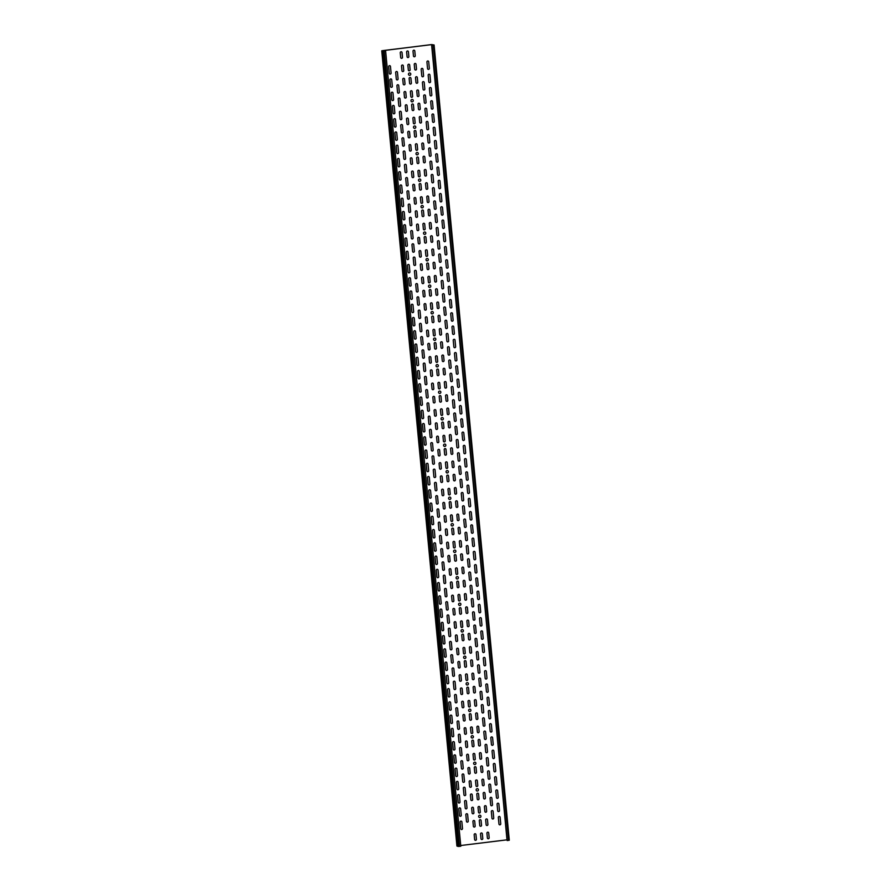 <?xml version="1.0" encoding="UTF-8"?>
<svg xmlns="http://www.w3.org/2000/svg" width="891" height="891" viewBox="0 0 891 891"><rect width="100%" height="100%" fill="white"/><g stroke="black" fill="none" stroke-linecap="round" stroke-linejoin="round"><path stroke-width="1.34" d="M449.877 422.122L450.323 426.845A0.924 0.891 107.2 0 1 449.521 427.869A0.924 0.891 107.2 0 1 448.541 427.067L448.084 422.345A0.924 0.891 107.2 0 1 448.897 421.309A0.924 0.891 107.2 0 1 449.877 422.122M448.619 408.869L449.064 413.591A0.924 0.891 107.2 0 1 448.262 414.616A0.924 0.891 107.2 0 1 447.282 413.814L446.837 409.08A0.924 0.891 107.2 0 1 447.638 408.056A0.924 0.891 107.2 0 1 448.619 408.869M452.383 448.63L452.828 453.352A0.924 0.891 107.2 0 1 452.015 454.377A0.924 0.891 107.2 0 1 451.046 453.575L450.59 448.852A0.924 0.891 107.2 0 1 451.403 447.817A0.924 0.891 107.2 0 1 452.383 448.63M451.124 435.376L451.57 440.098A0.924 0.891 107.2 0 1 450.768 441.123A0.924 0.891 107.2 0 1 449.788 440.321L449.342 435.599A0.924 0.891 107.2 0 1 450.144 434.563A0.924 0.891 107.2 0 1 451.124 435.376M454.889 475.137L455.334 479.859A0.924 0.891 107.2 0 1 454.521 480.884A0.924 0.891 107.2 0 1 453.552 480.082L453.096 475.36A0.924 0.891 107.2 0 1 453.909 474.324A0.924 0.891 107.2 0 1 454.889 475.137M453.63 461.883A0.924 0.891 107.2 0 0 452.65 461.07A0.924 0.891 107.2 0 0 451.848 462.106L452.294 466.828A0.924 0.891 107.2 0 0 453.274 467.63A0.924 0.891 107.2 0 0 454.076 466.606L453.63 461.883M471.172 647.434L471.617 652.167A0.924 0.891 107.2 0 1 470.816 653.192A0.924 0.891 107.2 0 1 469.835 652.379L469.39 647.657A0.924 0.891 107.2 0 1 470.192 646.632A0.924 0.891 107.2 0 1 471.172 647.434M468.666 620.927L469.111 625.649A0.924 0.891 107.2 0 1 468.31 626.685A0.924 0.891 107.2 0 1 467.33 625.872L466.884 621.15A0.924 0.891 107.2 0 1 467.686 620.125A0.924 0.891 107.2 0 1 468.666 620.927M466.16 594.42L466.606 599.142A0.924 0.891 107.2 0 1 465.804 600.178A0.924 0.891 107.2 0 1 464.824 599.365L464.378 594.642A0.924 0.891 107.2 0 1 465.18 593.618A0.924 0.891 107.2 0 1 466.16 594.42M464.913 581.166L465.358 585.888A0.924 0.891 107.2 0 1 464.545 586.924A0.924 0.891 107.2 0 1 463.565 586.111L463.12 581.389A0.924 0.891 107.2 0 1 463.933 580.364A0.924 0.891 107.2 0 1 464.913 581.166M469.925 634.18A0.924 0.891 107.2 0 0 468.944 633.378A0.924 0.891 107.2 0 0 468.131 634.403L468.577 639.125A0.924 0.891 107.2 0 0 469.557 639.938A0.924 0.891 107.2 0 0 470.37 638.903L469.925 634.18M467.419 607.673A0.924 0.891 107.2 0 0 466.439 606.871A0.924 0.891 107.2 0 0 465.625 607.896L466.071 612.618A0.924 0.891 107.2 0 0 467.051 613.431A0.924 0.891 107.2 0 0 467.864 612.395L467.419 607.673M462.407 554.659L462.852 559.381A0.924 0.891 107.2 0 1 462.039 560.417A0.924 0.891 107.2 0 1 461.059 559.604L460.614 554.881A0.924 0.891 107.2 0 1 461.427 553.857A0.924 0.891 107.2 0 1 462.407 554.659M461.148 541.405L461.594 546.127A0.924 0.891 107.2 0 1 460.792 547.163A0.924 0.891 107.2 0 1 459.812 546.35L459.366 541.628A0.924 0.891 107.2 0 1 460.168 540.592A0.924 0.891 107.2 0 1 461.148 541.405M459.901 528.151L460.346 532.874A0.924 0.891 107.2 0 1 459.533 533.909A0.924 0.891 107.2 0 1 458.564 533.096L458.108 528.374A0.924 0.891 107.2 0 1 458.921 527.338A0.924 0.891 107.2 0 1 459.901 528.151M463.654 567.912A0.924 0.891 107.2 0 0 462.674 567.11A0.924 0.891 107.2 0 0 461.872 568.135L462.318 572.857A0.924 0.891 107.2 0 0 463.298 573.67A0.924 0.891 107.2 0 0 464.1 572.635L463.654 567.912M457.395 501.644L457.84 506.366A0.924 0.891 107.2 0 1 457.027 507.402A0.924 0.891 107.2 0 1 456.058 506.589L455.602 501.867A0.924 0.891 107.2 0 1 456.415 500.831A0.924 0.891 107.2 0 1 457.395 501.644M456.136 488.391A0.924 0.891 107.2 0 0 455.156 487.577A0.924 0.891 107.2 0 0 454.354 488.613L454.8 493.336A0.924 0.891 107.2 0 0 455.78 494.137A0.924 0.891 107.2 0 0 456.582 493.113L456.136 488.391M486.208 806.489L486.653 811.211A0.924 0.891 107.2 0 1 485.851 812.236A0.924 0.891 107.2 0 1 484.871 811.423L484.426 806.7A0.924 0.891 107.2 0 1 485.227 805.676A0.924 0.891 107.2 0 1 486.208 806.489M483.702 779.981L484.147 784.704A0.924 0.891 107.2 0 1 483.345 785.728A0.924 0.891 107.2 0 1 482.365 784.915L481.92 780.193A0.924 0.891 107.2 0 1 482.722 779.168A0.924 0.891 107.2 0 1 483.702 779.981M487.455 819.742A0.924 0.891 107.2 0 0 486.486 818.929A0.924 0.891 107.2 0 0 485.673 819.954L486.118 824.687A0.924 0.891 107.2 0 0 487.099 825.489A0.924 0.891 107.2 0 0 487.912 824.465L487.455 819.742M481.196 753.474L481.641 758.196A0.924 0.891 107.2 0 1 480.839 759.221A0.924 0.891 107.2 0 1 479.859 758.408L479.414 753.686A0.924 0.891 107.2 0 1 480.216 752.661A0.924 0.891 107.2 0 1 481.196 753.474M484.949 793.235A0.924 0.891 107.2 0 0 483.98 792.422A0.924 0.891 107.2 0 0 483.167 793.447L483.613 798.169A0.924 0.891 107.2 0 0 484.593 798.982A0.924 0.891 107.2 0 0 485.406 797.957L484.949 793.235M478.69 726.967L479.135 731.689A0.924 0.891 107.2 0 1 478.333 732.714A0.924 0.891 107.2 0 1 477.353 731.901L476.908 727.179A0.924 0.891 107.2 0 1 477.71 726.154A0.924 0.891 107.2 0 1 478.69 726.967M482.443 766.728A0.924 0.891 107.2 0 0 481.474 765.915A0.924 0.891 107.2 0 0 480.661 766.939L481.107 771.662A0.924 0.891 107.2 0 0 482.087 772.475A0.924 0.891 107.2 0 0 482.9 771.45L482.443 766.728M476.184 700.449L476.629 705.182A0.924 0.891 107.2 0 1 475.827 706.207A0.924 0.891 107.2 0 1 474.847 705.394L474.402 700.671A0.924 0.891 107.2 0 1 475.204 699.647A0.924 0.891 107.2 0 1 476.184 700.449M474.936 687.195L475.382 691.928A0.924 0.891 107.2 0 1 474.569 692.953A0.924 0.891 107.2 0 1 473.589 692.14L473.143 687.418A0.924 0.891 107.2 0 1 473.956 686.393A0.924 0.891 107.2 0 1 474.936 687.195M479.948 740.221A0.924 0.891 107.2 0 0 478.968 739.407A0.924 0.891 107.2 0 0 478.155 740.432L478.601 745.154A0.924 0.891 107.2 0 0 479.581 745.967A0.924 0.891 107.2 0 0 480.394 744.943L479.948 740.221M473.678 673.941L474.123 678.675A0.924 0.891 107.2 0 1 473.321 679.699A0.924 0.891 107.2 0 1 472.341 678.886L471.896 674.164A0.924 0.891 107.2 0 1 472.698 673.139A0.924 0.891 107.2 0 1 473.678 673.941M472.43 660.688A0.924 0.891 107.2 0 0 471.45 659.886A0.924 0.891 107.2 0 0 470.637 660.91L471.083 665.633A0.924 0.891 107.2 0 0 472.063 666.446A0.924 0.891 107.2 0 0 472.876 665.421L472.43 660.688M477.442 713.702A0.924 0.891 107.2 0 0 476.462 712.9A0.924 0.891 107.2 0 0 475.649 713.925L476.095 718.647A0.924 0.891 107.2 0 0 477.075 719.46A0.924 0.891 107.2 0 0 477.888 718.436L477.442 713.702M434.841 263.079L435.287 267.801A0.924 0.891 107.2 0 1 434.485 268.826A0.924 0.891 107.2 0 1 433.505 268.013L433.059 263.291A0.924 0.891 107.2 0 1 433.861 262.266A0.924 0.891 107.2 0 1 434.841 263.079M438.595 302.84L439.04 307.562A0.924 0.891 107.2 0 1 438.238 308.587A0.924 0.891 107.2 0 1 437.258 307.774L436.813 303.051A0.924 0.891 107.2 0 1 437.615 302.027A0.924 0.891 107.2 0 1 438.595 302.84M437.347 289.586L437.793 294.308A0.924 0.891 107.2 0 1 436.991 295.333A0.924 0.891 107.2 0 1 436.011 294.52L435.565 289.798A0.924 0.891 107.2 0 1 436.367 288.773A0.924 0.891 107.2 0 1 437.347 289.586M436.089 276.333A0.924 0.891 107.2 0 0 435.109 275.519A0.924 0.891 107.2 0 0 434.307 276.544L434.752 281.266A0.924 0.891 107.2 0 0 435.732 282.079A0.924 0.891 107.2 0 0 436.534 281.055L436.089 276.333M441.101 329.347L441.546 334.069A0.924 0.891 107.2 0 1 440.744 335.094A0.924 0.891 107.2 0 1 439.764 334.292L439.319 329.559A0.924 0.891 107.2 0 1 440.121 328.534A0.924 0.891 107.2 0 1 441.101 329.347M439.853 316.093L440.299 320.816A0.924 0.891 107.2 0 1 439.497 321.84A0.924 0.891 107.2 0 1 438.517 321.027L438.071 316.305A0.924 0.891 107.2 0 1 438.873 315.28A0.924 0.891 107.2 0 1 439.853 316.093M443.607 355.854L444.052 360.577A0.924 0.891 107.2 0 1 443.25 361.601A0.924 0.891 107.2 0 1 442.27 360.799L441.825 356.066A0.924 0.891 107.2 0 1 442.627 355.041A0.924 0.891 107.2 0 1 443.607 355.854M442.359 342.601A0.924 0.891 107.2 0 0 441.379 341.788A0.924 0.891 107.2 0 0 440.577 342.812L441.023 347.546A0.924 0.891 107.2 0 0 442.003 348.348A0.924 0.891 107.2 0 0 442.805 347.323L442.359 342.601M447.371 395.615L447.817 400.337A0.924 0.891 107.2 0 1 447.015 401.362A0.924 0.891 107.2 0 1 446.035 400.56L445.589 395.827A0.924 0.891 107.2 0 1 446.391 394.802A0.924 0.891 107.2 0 1 447.371 395.615M446.113 382.362L446.558 387.084A0.924 0.891 107.2 0 1 445.756 388.108A0.924 0.891 107.2 0 1 444.776 387.307L444.331 382.573A0.924 0.891 107.2 0 1 445.132 381.548A0.924 0.891 107.2 0 1 446.113 382.362M444.865 369.108A0.924 0.891 107.2 0 0 443.885 368.295A0.924 0.891 107.2 0 0 443.083 369.32L443.529 374.053A0.924 0.891 107.2 0 0 444.509 374.855A0.924 0.891 107.2 0 0 445.311 373.83L444.865 369.108M451.08 524.922A1.192 1.147 107.2 0 0 452.895 525.735A1.192 1.147 107.2 0 0 452.706 523.685A1.192 1.147 107.2 0 0 451.08 524.922M433.583 249.825L434.028 254.548A0.924 0.891 107.2 0 1 433.226 255.572A0.924 0.891 107.2 0 1 432.246 254.759L431.801 250.037A0.924 0.891 107.2 0 1 432.603 249.012A0.924 0.891 107.2 0 1 433.583 249.825M471.127 736.98A1.192 1.147 107.2 0 0 472.943 737.793A1.192 1.147 107.2 0 0 472.753 735.743A1.192 1.147 107.2 0 0 471.127 736.98M477.175 788.68A1.192 1.147 107.2 0 0 476.351 790.573A1.192 1.147 107.2 0 0 478.333 790.328A1.192 1.147 107.2 0 0 477.175 788.68M466.116 683.965A1.192 1.147 107.2 0 0 467.931 684.778A1.192 1.147 107.2 0 0 467.742 682.729A1.192 1.147 107.2 0 0 466.116 683.965M461.104 630.951A1.192 1.147 107.2 0 0 462.919 631.764A1.192 1.147 107.2 0 0 462.73 629.714A1.192 1.147 107.2 0 0 461.104 630.951M474.669 762.173A1.192 1.147 107.2 0 0 473.845 764.066A1.192 1.147 107.2 0 0 475.827 763.821A1.192 1.147 107.2 0 0 474.669 762.173M458.598 604.443A1.192 1.147 107.2 0 0 460.413 605.256A1.192 1.147 107.2 0 0 460.224 603.207A1.192 1.147 107.2 0 0 458.598 604.443M469.657 709.147A1.192 1.147 107.2 0 0 468.833 711.04A1.192 1.147 107.2 0 0 470.816 710.806A1.192 1.147 107.2 0 0 469.657 709.147M456.092 577.936A1.192 1.147 107.2 0 0 457.907 578.749A1.192 1.147 107.2 0 0 457.718 576.7A1.192 1.147 107.2 0 0 456.092 577.936M453.586 551.429A1.192 1.147 107.2 0 0 455.401 552.242A1.192 1.147 107.2 0 0 455.212 550.192A1.192 1.147 107.2 0 0 453.586 551.429M464.645 656.132A1.192 1.147 107.2 0 0 463.821 658.026A1.192 1.147 107.2 0 0 465.804 657.792A1.192 1.147 107.2 0 0 464.645 656.132M468.065 546.339L468.688 552.899A0.924 0.891 107.2 0 1 467.875 553.924A0.924 0.891 107.2 0 1 466.895 553.111L466.283 546.551A0.924 0.891 107.2 0 1 467.084 545.526A0.924 0.891 107.2 0 1 468.065 546.339M466.806 533.085L467.43 539.645A0.924 0.891 107.2 0 1 466.628 540.67A0.924 0.891 107.2 0 1 465.648 539.857L465.024 533.297A0.924 0.891 107.2 0 1 465.826 532.272A0.924 0.891 107.2 0 1 466.806 533.085M441.312 536.204L441.936 542.764A0.924 0.891 107.2 0 1 441.134 543.788A0.924 0.891 107.2 0 1 440.154 542.987L439.53 536.427A0.924 0.891 107.2 0 1 440.332 535.391A0.924 0.891 107.2 0 1 441.312 536.204M465.559 519.821L466.182 526.392A0.924 0.891 107.2 0 1 465.369 527.416A0.924 0.891 107.2 0 1 464.389 526.603L463.777 520.043A0.924 0.891 107.2 0 1 464.579 519.019A0.924 0.891 107.2 0 1 465.559 519.821M464.3 506.567L464.924 513.138A0.924 0.891 107.2 0 1 464.122 514.163A0.924 0.891 107.2 0 1 463.142 513.35L462.518 506.79A0.924 0.891 107.2 0 1 463.32 505.765A0.924 0.891 107.2 0 1 464.3 506.567M438.806 509.697L439.43 516.257A0.924 0.891 107.2 0 1 438.628 517.281A0.924 0.891 107.2 0 1 437.648 516.479L437.024 509.919A0.924 0.891 107.2 0 1 437.826 508.884A0.924 0.891 107.2 0 1 438.806 509.697M440.065 522.95A0.924 0.891 107.2 0 0 439.085 522.137A0.924 0.891 107.2 0 0 438.283 523.173L438.895 529.733A0.924 0.891 107.2 0 0 439.876 530.535A0.924 0.891 107.2 0 0 440.677 529.51L440.065 522.95M463.053 493.313L463.676 499.884A0.924 0.891 107.2 0 1 462.863 500.909A0.924 0.891 107.2 0 1 461.883 500.096L461.271 493.536A0.924 0.891 107.2 0 1 462.073 492.511A0.924 0.891 107.2 0 1 463.053 493.313M461.794 480.06L462.418 486.631A0.924 0.891 107.2 0 1 461.616 487.655A0.924 0.891 107.2 0 1 460.636 486.842L460.012 480.282A0.924 0.891 107.2 0 1 460.814 479.258A0.924 0.891 107.2 0 1 461.794 480.06M436.3 483.189L436.924 489.749A0.924 0.891 107.2 0 1 436.122 490.774A0.924 0.891 107.2 0 1 435.142 489.972L434.518 483.412A0.924 0.891 107.2 0 1 435.32 482.376A0.924 0.891 107.2 0 1 436.3 483.189M437.559 496.443A0.924 0.891 107.2 0 0 436.579 495.63A0.924 0.891 107.2 0 0 435.777 496.666L436.39 503.226A0.924 0.891 107.2 0 0 437.37 504.028A0.924 0.891 107.2 0 0 438.183 503.003L437.559 496.443M460.547 466.806L461.17 473.366A0.924 0.891 107.2 0 1 460.357 474.402A0.924 0.891 107.2 0 1 459.377 473.589L458.765 467.029A0.924 0.891 107.2 0 1 459.567 466.004A0.924 0.891 107.2 0 1 460.547 466.806M476.83 639.114L477.453 645.674A0.924 0.891 107.2 0 1 476.652 646.699A0.924 0.891 107.2 0 1 475.671 645.886L475.048 639.326A0.924 0.891 107.2 0 1 475.85 638.301A0.924 0.891 107.2 0 1 476.83 639.114M475.582 625.861L476.195 632.421A0.924 0.891 107.2 0 1 475.393 633.445A0.924 0.891 107.2 0 1 474.413 632.632L473.8 626.072A0.924 0.891 107.2 0 1 474.602 625.048A0.924 0.891 107.2 0 1 475.582 625.861M450.089 628.979L450.701 635.539A0.924 0.891 107.2 0 1 449.899 636.575A0.924 0.891 107.2 0 1 448.919 635.762L448.307 629.202A0.924 0.891 107.2 0 1 449.109 628.177A0.924 0.891 107.2 0 1 450.089 628.979M474.324 612.607L474.948 619.167A0.924 0.891 107.2 0 1 474.146 620.192A0.924 0.891 107.2 0 1 473.166 619.379L472.542 612.819A0.924 0.891 107.2 0 1 473.344 611.794A0.924 0.891 107.2 0 1 474.324 612.607M473.076 599.353L473.7 605.913A0.924 0.891 107.2 0 1 472.887 606.938A0.924 0.891 107.2 0 1 471.907 606.125L471.294 599.565A0.924 0.891 107.2 0 1 472.096 598.54A0.924 0.891 107.2 0 1 473.076 599.353M447.583 602.472L448.195 609.032A0.924 0.891 107.2 0 1 447.393 610.068A0.924 0.891 107.2 0 1 446.413 609.255L445.801 602.695A0.924 0.891 107.2 0 1 446.603 601.67A0.924 0.891 107.2 0 1 447.583 602.472M448.83 615.726A0.924 0.891 107.2 0 0 447.85 614.924A0.924 0.891 107.2 0 0 447.048 615.948L447.672 622.508A0.924 0.891 107.2 0 0 448.652 623.321A0.924 0.891 107.2 0 0 449.454 622.286L448.83 615.726M471.818 586.1L472.442 592.66A0.924 0.891 107.2 0 1 471.64 593.684A0.924 0.891 107.2 0 1 470.66 592.871L470.036 586.311A0.924 0.891 107.2 0 1 470.838 585.287A0.924 0.891 107.2 0 1 471.818 586.1M470.571 572.846L471.194 579.406A0.924 0.891 107.2 0 1 470.381 580.431A0.924 0.891 107.2 0 1 469.401 579.618L468.789 573.058A0.924 0.891 107.2 0 1 469.59 572.033A0.924 0.891 107.2 0 1 470.571 572.846M445.077 575.965L445.689 582.525A0.924 0.891 107.2 0 1 444.887 583.56A0.924 0.891 107.2 0 1 443.907 582.747L443.295 576.187A0.924 0.891 107.2 0 1 444.097 575.163A0.924 0.891 107.2 0 1 445.077 575.965M446.324 589.218A0.924 0.891 107.2 0 0 445.344 588.416A0.924 0.891 107.2 0 0 444.542 589.441L445.166 596.001A0.924 0.891 107.2 0 0 446.146 596.814A0.924 0.891 107.2 0 0 446.948 595.778L446.324 589.218M485.606 731.89L486.219 738.45A0.924 0.891 107.2 0 1 485.417 739.474A0.924 0.891 107.2 0 1 484.437 738.672L483.813 732.112A0.924 0.891 107.2 0 1 484.626 731.077A0.924 0.891 107.2 0 1 485.606 731.89M484.348 718.636L484.971 725.196A0.924 0.891 107.2 0 1 484.169 726.221A0.924 0.891 107.2 0 1 483.189 725.419L482.566 718.859A0.924 0.891 107.2 0 1 483.368 717.823A0.924 0.891 107.2 0 1 484.348 718.636M458.854 721.755L459.478 728.326A0.924 0.891 107.2 0 1 458.676 729.35A0.924 0.891 107.2 0 1 457.696 728.537L457.072 721.977A0.924 0.891 107.2 0 1 457.874 720.953A0.924 0.891 107.2 0 1 458.854 721.755M483.1 705.382L483.713 711.942A0.924 0.891 107.2 0 1 482.911 712.967A0.924 0.891 107.2 0 1 481.931 712.165L481.318 705.605A0.924 0.891 107.2 0 1 482.12 704.569A0.924 0.891 107.2 0 1 483.1 705.382M481.842 692.129L482.465 698.689A0.924 0.891 107.2 0 1 481.663 699.713A0.924 0.891 107.2 0 1 480.683 698.912L480.06 692.34A0.924 0.891 107.2 0 1 480.862 691.316A0.924 0.891 107.2 0 1 481.842 692.129M457.606 708.501A0.924 0.891 107.2 0 0 456.626 707.699A0.924 0.891 107.2 0 0 455.813 708.724L456.437 715.284A0.924 0.891 107.2 0 0 457.417 716.097A0.924 0.891 107.2 0 0 458.219 715.072L457.606 708.501M480.594 678.875L481.207 685.435A0.924 0.891 107.2 0 1 480.405 686.46A0.924 0.891 107.2 0 1 479.425 685.658L478.812 679.087A0.924 0.891 107.2 0 1 479.614 678.062A0.924 0.891 107.2 0 1 480.594 678.875M456.348 695.247A0.924 0.891 107.2 0 0 455.368 694.445A0.924 0.891 107.2 0 0 454.566 695.47L455.19 702.03A0.924 0.891 107.2 0 0 456.17 702.843A0.924 0.891 107.2 0 0 456.972 701.818L456.348 695.247M478.088 652.368L478.701 658.928A0.924 0.891 107.2 0 1 477.899 659.953A0.924 0.891 107.2 0 1 476.919 659.151L476.306 652.58A0.924 0.891 107.2 0 1 477.108 651.555A0.924 0.891 107.2 0 1 478.088 652.368M452.595 655.486L453.207 662.046A0.924 0.891 107.2 0 1 452.405 663.082A0.924 0.891 107.2 0 1 451.425 662.269L450.801 655.709A0.924 0.891 107.2 0 1 451.614 654.685A0.924 0.891 107.2 0 1 452.595 655.486M451.336 642.233A0.924 0.891 107.2 0 0 450.356 641.431A0.924 0.891 107.2 0 0 449.554 642.456L450.178 649.016A0.924 0.891 107.2 0 0 451.158 649.829A0.924 0.891 107.2 0 0 451.96 648.793L451.336 642.233M455.101 681.994A0.924 0.891 107.2 0 0 454.12 681.192A0.924 0.891 107.2 0 0 453.307 682.216L453.931 688.776A0.924 0.891 107.2 0 0 454.911 689.589A0.924 0.891 107.2 0 0 455.713 688.565L455.101 681.994M469.312 559.593L469.936 566.153A0.924 0.891 107.2 0 1 469.134 567.177A0.924 0.891 107.2 0 1 468.154 566.364L467.53 559.804A0.924 0.891 107.2 0 1 468.332 558.78A0.924 0.891 107.2 0 1 469.312 559.593M442.571 549.457A0.924 0.891 107.2 0 0 441.591 548.644A0.924 0.891 107.2 0 0 440.789 549.68L441.401 556.24A0.924 0.891 107.2 0 0 442.382 557.053A0.924 0.891 107.2 0 0 443.183 556.017L442.571 549.457M435.053 469.936A0.924 0.891 107.2 0 0 434.073 469.123A0.924 0.891 107.2 0 0 433.271 470.158L433.884 476.718A0.924 0.891 107.2 0 0 434.864 477.52A0.924 0.891 107.2 0 0 435.677 476.496L435.053 469.936M479.336 665.622A0.924 0.891 107.2 0 0 478.356 664.809A0.924 0.891 107.2 0 0 477.554 665.833L478.177 672.404A0.924 0.891 107.2 0 0 479.158 673.206A0.924 0.891 107.2 0 0 479.959 672.182L479.336 665.622M453.842 668.74A0.924 0.891 107.2 0 0 452.862 667.938A0.924 0.891 107.2 0 0 452.06 668.963L452.684 675.523A0.924 0.891 107.2 0 0 453.664 676.336A0.924 0.891 107.2 0 0 454.466 675.3L453.842 668.74M459.288 453.552L459.912 460.112A0.924 0.891 107.2 0 1 459.11 461.148A0.924 0.891 107.2 0 1 458.13 460.335L457.506 453.775A0.924 0.891 107.2 0 1 458.319 452.751A0.924 0.891 107.2 0 1 459.288 453.552M443.818 562.711A0.924 0.891 107.2 0 0 442.838 561.898A0.924 0.891 107.2 0 0 442.036 562.934L442.66 569.494A0.924 0.891 107.2 0 0 443.64 570.307A0.924 0.891 107.2 0 0 444.442 569.271L443.818 562.711M458.041 440.299L458.665 446.859A0.924 0.891 107.2 0 1 457.851 447.895A0.924 0.891 107.2 0 1 456.871 447.082L456.259 440.522A0.924 0.891 107.2 0 1 457.061 439.497A0.924 0.891 107.2 0 1 458.041 440.299M433.794 456.682A0.924 0.891 107.2 0 0 432.814 455.869A0.924 0.891 107.2 0 0 432.012 456.905L432.636 463.465A0.924 0.891 107.2 0 0 433.616 464.267A0.924 0.891 107.2 0 0 434.418 463.242L433.794 456.682M455.535 413.792L456.159 420.352A0.924 0.891 107.2 0 1 455.346 421.387A0.924 0.891 107.2 0 1 454.365 420.574L453.753 414.014A0.924 0.891 107.2 0 1 454.555 412.99A0.924 0.891 107.2 0 1 455.535 413.792M430.041 416.921L430.665 423.481A0.924 0.891 107.2 0 1 429.852 424.506A0.924 0.891 107.2 0 1 428.872 423.704L428.259 417.133A0.924 0.891 107.2 0 1 429.061 416.108A0.924 0.891 107.2 0 1 430.041 416.921M432.547 443.428A0.924 0.891 107.2 0 0 431.567 442.615A0.924 0.891 107.2 0 0 430.765 443.651L431.378 450.211A0.924 0.891 107.2 0 0 432.358 451.013A0.924 0.891 107.2 0 0 433.171 449.988L432.547 443.428M454.276 400.538L454.9 407.098A0.924 0.891 107.2 0 1 454.098 408.134A0.924 0.891 107.2 0 1 453.118 407.321L452.494 400.761A0.924 0.891 107.2 0 1 453.307 399.736A0.924 0.891 107.2 0 1 454.276 400.538M456.782 427.045A0.924 0.891 107.2 0 0 455.813 426.243A0.924 0.891 107.2 0 0 455 427.268L455.624 433.828A0.924 0.891 107.2 0 0 456.604 434.641A0.924 0.891 107.2 0 0 457.406 433.605L456.782 427.045M431.289 430.175A0.924 0.891 107.2 0 0 430.308 429.362A0.924 0.891 107.2 0 0 429.507 430.386L430.13 436.958A0.924 0.891 107.2 0 0 431.11 437.759A0.924 0.891 107.2 0 0 431.912 436.735L431.289 430.175M500.118 817.259L500.742 823.819A0.924 0.891 107.2 0 1 499.94 824.843A0.924 0.891 107.2 0 1 498.96 824.041L498.336 817.481A0.924 0.891 107.2 0 1 499.138 816.446A0.924 0.891 107.2 0 1 500.118 817.259M461.883 821.947A0.924 0.891 107.2 0 0 460.903 821.134A0.924 0.891 107.2 0 0 460.09 822.159L460.714 828.73A0.924 0.891 107.2 0 0 461.694 829.532A0.924 0.891 107.2 0 0 462.496 828.507L461.883 821.947M455.023 340.117L455.635 346.677A0.924 0.891 107.2 0 1 454.833 347.702A0.924 0.891 107.2 0 1 453.853 346.9L453.229 340.34A0.924 0.891 107.2 0 1 454.042 339.304A0.924 0.891 107.2 0 1 455.023 340.117M416.776 344.806L417.4 351.366A0.924 0.891 107.2 0 1 416.587 352.39A0.924 0.891 107.2 0 1 415.607 351.589L414.994 345.017A0.924 0.891 107.2 0 1 415.796 343.993A0.924 0.891 107.2 0 1 416.776 344.806M453.764 326.863L454.388 333.423A0.924 0.891 107.2 0 1 453.575 334.448A0.924 0.891 107.2 0 1 452.595 333.646L451.982 327.086A0.924 0.891 107.2 0 1 452.784 326.05A0.924 0.891 107.2 0 1 453.764 326.863M452.517 313.61L453.129 320.17A0.924 0.891 107.2 0 1 452.327 321.194A0.924 0.891 107.2 0 1 451.347 320.392L450.723 313.832A0.924 0.891 107.2 0 1 451.537 312.797A0.924 0.891 107.2 0 1 452.517 313.61M414.27 318.299L414.894 324.859A0.924 0.891 107.2 0 1 414.081 325.883A0.924 0.891 107.2 0 1 413.101 325.081L412.488 318.51A0.924 0.891 107.2 0 1 413.29 317.486A0.924 0.891 107.2 0 1 414.27 318.299M415.518 331.552A0.924 0.891 107.2 0 0 414.549 330.739A0.924 0.891 107.2 0 0 413.736 331.764L414.36 338.335A0.924 0.891 107.2 0 0 415.34 339.137A0.924 0.891 107.2 0 0 416.142 338.112L415.518 331.552M451.258 300.356L451.882 306.916A0.924 0.891 107.2 0 1 451.069 307.941A0.924 0.891 107.2 0 1 450.1 307.139L449.476 300.579A0.924 0.891 107.2 0 1 450.278 299.543A0.924 0.891 107.2 0 1 451.258 300.356M450.011 287.102L450.623 293.662A0.924 0.891 107.2 0 1 449.821 294.687A0.924 0.891 107.2 0 1 448.841 293.885L448.218 287.314A0.924 0.891 107.2 0 1 449.031 286.289A0.924 0.891 107.2 0 1 450.011 287.102M411.765 291.791L412.388 298.351A0.924 0.891 107.2 0 1 411.575 299.376A0.924 0.891 107.2 0 1 410.595 298.563L409.983 292.003A0.924 0.891 107.2 0 1 410.784 290.978A0.924 0.891 107.2 0 1 411.765 291.791M413.012 305.045A0.924 0.891 107.2 0 0 412.043 304.232A0.924 0.891 107.2 0 0 411.23 305.257L411.854 311.817A0.924 0.891 107.2 0 0 412.834 312.63A0.924 0.891 107.2 0 0 413.636 311.605L413.012 305.045M448.752 273.849L449.376 280.409A0.924 0.891 107.2 0 1 448.563 281.433A0.924 0.891 107.2 0 1 447.594 280.632L446.97 274.06A0.924 0.891 107.2 0 1 447.772 273.036A0.924 0.891 107.2 0 1 448.752 273.849M468.8 485.907L469.423 492.467A0.924 0.891 107.2 0 1 468.61 493.503A0.924 0.891 107.2 0 1 467.63 492.69L467.018 486.13A0.924 0.891 107.2 0 1 467.82 485.105A0.924 0.891 107.2 0 1 468.8 485.907M467.541 472.653L468.165 479.213A0.924 0.891 107.2 0 1 467.363 480.249A0.924 0.891 107.2 0 1 466.383 479.436L465.759 472.876A0.924 0.891 107.2 0 1 466.572 471.851A0.924 0.891 107.2 0 1 467.541 472.653M429.306 477.342L429.93 483.902A0.924 0.891 107.2 0 1 429.117 484.938A0.924 0.891 107.2 0 1 428.137 484.125L427.524 477.565A0.924 0.891 107.2 0 1 428.326 476.529A0.924 0.891 107.2 0 1 429.306 477.342M466.294 459.4L466.917 465.96A0.924 0.891 107.2 0 1 466.104 466.995A0.924 0.891 107.2 0 1 465.124 466.182L464.512 459.622A0.924 0.891 107.2 0 1 465.314 458.598A0.924 0.891 107.2 0 1 466.294 459.4M465.035 446.146L465.659 452.706A0.924 0.891 107.2 0 1 464.857 453.742A0.924 0.891 107.2 0 1 463.877 452.929L463.253 446.369A0.924 0.891 107.2 0 1 464.066 445.344A0.924 0.891 107.2 0 1 465.035 446.146M426.8 450.835L427.424 457.395A0.924 0.891 107.2 0 1 426.611 458.42A0.924 0.891 107.2 0 1 425.631 457.618L425.018 451.058A0.924 0.891 107.2 0 1 425.82 450.022A0.924 0.891 107.2 0 1 426.8 450.835M428.048 464.088A0.924 0.891 107.2 0 0 427.067 463.275A0.924 0.891 107.2 0 0 426.266 464.311L426.889 470.871A0.924 0.891 107.2 0 0 427.869 471.673A0.924 0.891 107.2 0 0 428.671 470.648L428.048 464.088M463.788 432.892L464.411 439.452A0.924 0.891 107.2 0 1 463.598 440.488A0.924 0.891 107.2 0 1 462.618 439.675L462.006 433.115A0.924 0.891 107.2 0 1 462.808 432.079A0.924 0.891 107.2 0 1 463.788 432.892M462.529 419.639L463.153 426.199A0.924 0.891 107.2 0 1 462.351 427.235A0.924 0.891 107.2 0 1 461.371 426.421L460.747 419.861A0.924 0.891 107.2 0 1 461.56 418.826A0.924 0.891 107.2 0 1 462.529 419.639M424.294 424.328L424.918 430.888A0.924 0.891 107.2 0 1 424.105 431.912A0.924 0.891 107.2 0 1 423.125 431.11L422.512 424.55A0.924 0.891 107.2 0 1 423.314 423.515A0.924 0.891 107.2 0 1 424.294 424.328M425.542 437.581A0.924 0.891 107.2 0 0 424.561 436.768A0.924 0.891 107.2 0 0 423.76 437.804L424.383 444.364A0.924 0.891 107.2 0 0 425.363 445.166A0.924 0.891 107.2 0 0 426.165 444.141L425.542 437.581M461.282 406.385L461.906 412.945A0.924 0.891 107.2 0 1 461.093 413.981A0.924 0.891 107.2 0 1 460.112 413.168L459.5 406.608A0.924 0.891 107.2 0 1 460.302 405.572A0.924 0.891 107.2 0 1 461.282 406.385M460.023 393.131L460.647 399.691A0.924 0.891 107.2 0 1 459.845 400.716A0.924 0.891 107.2 0 1 458.865 399.914L458.241 393.354A0.924 0.891 107.2 0 1 459.054 392.318A0.924 0.891 107.2 0 1 460.023 393.131M421.788 397.82L422.412 404.38A0.924 0.891 107.2 0 1 421.599 405.405A0.924 0.891 107.2 0 1 420.619 404.603L420.006 398.043A0.924 0.891 107.2 0 1 420.808 397.007A0.924 0.891 107.2 0 1 421.788 397.82M423.036 411.074A0.924 0.891 107.2 0 0 422.056 410.261A0.924 0.891 107.2 0 0 421.254 411.297L421.877 417.857A0.924 0.891 107.2 0 0 422.857 418.659A0.924 0.891 107.2 0 0 423.659 417.634L423.036 411.074M458.776 379.878L459.4 386.438A0.924 0.891 107.2 0 1 458.587 387.462A0.924 0.891 107.2 0 1 457.606 386.661L456.994 380.101A0.924 0.891 107.2 0 1 457.796 379.065A0.924 0.891 107.2 0 1 458.776 379.878M457.529 366.624L458.141 373.184A0.924 0.891 107.2 0 1 457.339 374.209A0.924 0.891 107.2 0 1 456.359 373.407L455.735 366.847A0.924 0.891 107.2 0 1 456.548 365.811A0.924 0.891 107.2 0 1 457.529 366.624M419.282 371.313L419.906 377.873A0.924 0.891 107.2 0 1 419.093 378.898A0.924 0.891 107.2 0 1 418.113 378.096L417.5 371.536A0.924 0.891 107.2 0 1 418.302 370.5A0.924 0.891 107.2 0 1 419.282 371.313M420.53 384.567A0.924 0.891 107.2 0 0 419.55 383.754A0.924 0.891 107.2 0 0 418.748 384.789L419.371 391.349A0.924 0.891 107.2 0 0 420.352 392.151A0.924 0.891 107.2 0 0 421.153 391.127L420.53 384.567M482.577 631.708L483.2 638.268A0.924 0.891 107.2 0 1 482.399 639.293A0.924 0.891 107.2 0 1 481.418 638.479L480.795 631.919A0.924 0.891 107.2 0 1 481.597 630.895A0.924 0.891 107.2 0 1 482.577 631.708M481.329 618.454L481.953 625.014A0.924 0.891 107.2 0 1 481.14 626.039A0.924 0.891 107.2 0 1 480.16 625.226L479.547 618.666A0.924 0.891 107.2 0 1 480.349 617.641A0.924 0.891 107.2 0 1 481.329 618.454M443.083 623.132L443.707 629.703A0.924 0.891 107.2 0 1 442.905 630.728A0.924 0.891 107.2 0 1 441.925 629.915L441.301 623.355A0.924 0.891 107.2 0 1 442.103 622.33A0.924 0.891 107.2 0 1 443.083 623.132M480.071 605.201L480.695 611.761A0.924 0.891 107.2 0 1 479.893 612.785A0.924 0.891 107.2 0 1 478.913 611.972L478.289 605.412A0.924 0.891 107.2 0 1 479.091 604.388A0.924 0.891 107.2 0 1 480.071 605.201M478.823 591.936L479.447 598.507A0.924 0.891 107.2 0 1 478.634 599.532A0.924 0.891 107.2 0 1 477.654 598.719L477.041 592.159A0.924 0.891 107.2 0 1 477.843 591.134A0.924 0.891 107.2 0 1 478.823 591.936M440.577 596.625L441.201 603.185A0.924 0.891 107.2 0 1 440.399 604.221A0.924 0.891 107.2 0 1 439.419 603.407L438.795 596.847A0.924 0.891 107.2 0 1 439.597 595.823A0.924 0.891 107.2 0 1 440.577 596.625M441.836 609.878A0.924 0.891 107.2 0 0 440.856 609.076A0.924 0.891 107.2 0 0 440.043 610.101L440.666 616.661A0.924 0.891 107.2 0 0 441.646 617.474A0.924 0.891 107.2 0 0 442.448 616.438L441.836 609.878M477.565 578.682L478.189 585.253A0.924 0.891 107.2 0 1 477.387 586.278A0.924 0.891 107.2 0 1 476.407 585.465L475.783 578.905A0.924 0.891 107.2 0 1 476.585 577.88A0.924 0.891 107.2 0 1 477.565 578.682M476.317 565.429L476.941 572A0.924 0.891 107.2 0 1 476.128 573.024A0.924 0.891 107.2 0 1 475.148 572.211L474.535 565.651A0.924 0.891 107.2 0 1 475.337 564.627A0.924 0.891 107.2 0 1 476.317 565.429M438.071 570.117L438.695 576.677A0.924 0.891 107.2 0 1 437.893 577.713A0.924 0.891 107.2 0 1 436.913 576.9L436.289 570.34A0.924 0.891 107.2 0 1 437.091 569.316A0.924 0.891 107.2 0 1 438.071 570.117M439.33 583.371A0.924 0.891 107.2 0 0 438.35 582.569A0.924 0.891 107.2 0 0 437.548 583.594L438.16 590.154A0.924 0.891 107.2 0 0 439.14 590.967A0.924 0.891 107.2 0 0 439.942 589.931L439.33 583.371M475.059 552.175L475.683 558.746A0.924 0.891 107.2 0 1 474.881 559.771A0.924 0.891 107.2 0 1 473.901 558.958L473.277 552.398A0.924 0.891 107.2 0 1 474.079 551.373A0.924 0.891 107.2 0 1 475.059 552.175M491.353 724.483L491.966 731.043A0.924 0.891 107.2 0 1 491.164 732.068A0.924 0.891 107.2 0 1 490.184 731.266L489.571 724.695A0.924 0.891 107.2 0 1 490.373 723.67A0.924 0.891 107.2 0 1 491.353 724.483M490.095 711.23L490.718 717.79A0.924 0.891 107.2 0 1 489.916 718.814A0.924 0.891 107.2 0 1 488.936 718.001L488.313 711.441A0.924 0.891 107.2 0 1 489.114 710.417A0.924 0.891 107.2 0 1 490.095 711.23M451.86 715.918L452.472 722.478A0.924 0.891 107.2 0 1 451.67 723.503A0.924 0.891 107.2 0 1 450.69 722.69L450.066 716.13A0.924 0.891 107.2 0 1 450.879 715.105A0.924 0.891 107.2 0 1 451.86 715.918M488.847 697.976L489.46 704.536A0.924 0.891 107.2 0 1 488.658 705.561A0.924 0.891 107.2 0 1 487.678 704.748L487.065 698.188A0.924 0.891 107.2 0 1 487.867 697.163A0.924 0.891 107.2 0 1 488.847 697.976M487.589 684.722L488.212 691.282A0.924 0.891 107.2 0 1 487.41 692.307A0.924 0.891 107.2 0 1 486.43 691.494L485.807 684.934A0.924 0.891 107.2 0 1 486.609 683.909A0.924 0.891 107.2 0 1 487.589 684.722M449.354 689.411L449.966 695.971A0.924 0.891 107.2 0 1 449.164 696.996A0.924 0.891 107.2 0 1 448.184 696.183L447.56 689.623A0.924 0.891 107.2 0 1 448.373 688.598A0.924 0.891 107.2 0 1 449.354 689.411M450.601 702.665A0.924 0.891 107.2 0 0 449.621 701.852A0.924 0.891 107.2 0 0 448.819 702.876L449.443 709.436A0.924 0.891 107.2 0 0 450.423 710.25A0.924 0.891 107.2 0 0 451.225 709.225L450.601 702.665M486.341 671.469L486.954 678.029A0.924 0.891 107.2 0 1 486.152 679.053A0.924 0.891 107.2 0 1 485.172 678.24L484.559 671.68A0.924 0.891 107.2 0 1 485.361 670.656A0.924 0.891 107.2 0 1 486.341 671.469M485.083 658.215L485.706 664.775A0.924 0.891 107.2 0 1 484.904 665.8A0.924 0.891 107.2 0 1 483.924 664.987L483.301 658.427A0.924 0.891 107.2 0 1 484.103 657.402A0.924 0.891 107.2 0 1 485.083 658.215M446.848 662.893L447.46 669.464A0.924 0.891 107.2 0 1 446.658 670.489A0.924 0.891 107.2 0 1 445.678 669.676L445.055 663.116A0.924 0.891 107.2 0 1 445.868 662.091A0.924 0.891 107.2 0 1 446.848 662.893M448.095 676.158A0.924 0.891 107.2 0 0 447.115 675.345A0.924 0.891 107.2 0 0 446.313 676.369L446.937 682.929A0.924 0.891 107.2 0 0 447.917 683.742A0.924 0.891 107.2 0 0 448.719 682.718L448.095 676.158M482.343 833.776A0.924 0.891 107.2 0 0 481.363 832.962A0.924 0.891 107.2 0 0 480.55 833.998L481.006 838.721A0.924 0.891 107.2 0 0 481.975 839.522A0.924 0.891 107.2 0 0 482.788 838.498L482.343 833.776M488.714 832.996A0.924 0.891 107.2 0 0 487.733 832.183A0.924 0.891 107.2 0 0 486.931 833.208L487.377 837.941A0.924 0.891 107.2 0 0 488.357 838.743A0.924 0.891 107.2 0 0 489.159 837.718L488.714 832.996M475.961 834.555A0.924 0.891 107.2 0 0 474.981 833.742A0.924 0.891 107.2 0 0 474.179 834.778L474.625 839.5A0.924 0.891 107.2 0 0 475.605 840.302A0.924 0.891 107.2 0 0 476.418 839.277L475.961 834.555M498.871 804.005L499.483 810.565A0.924 0.891 107.2 0 1 498.682 811.59A0.924 0.891 107.2 0 1 497.701 810.788L497.078 804.228A0.924 0.891 107.2 0 1 497.891 803.192A0.924 0.891 107.2 0 1 498.871 804.005M460.625 808.694L461.248 815.254A0.924 0.891 107.2 0 1 460.435 816.279A0.924 0.891 107.2 0 1 459.466 815.477L458.843 808.905A0.924 0.891 107.2 0 1 459.645 807.881A0.924 0.891 107.2 0 1 460.625 808.694M497.612 790.751L498.236 797.311A0.924 0.891 107.2 0 1 497.434 798.336A0.924 0.891 107.2 0 1 496.454 797.534L495.83 790.974A0.924 0.891 107.2 0 1 496.632 789.938A0.924 0.891 107.2 0 1 497.612 790.751M493.124 811.411L493.737 817.971A0.924 0.891 107.2 0 1 492.935 819.007A0.924 0.891 107.2 0 1 491.955 818.194L491.331 811.634A0.924 0.891 107.2 0 1 492.144 810.598A0.924 0.891 107.2 0 1 493.124 811.411M467.63 814.541L468.243 821.101A0.924 0.891 107.2 0 1 467.441 822.126A0.924 0.891 107.2 0 1 466.461 821.313L465.837 814.753A0.924 0.891 107.2 0 1 466.65 813.728A0.924 0.891 107.2 0 1 467.63 814.541M496.365 777.498L496.978 784.058A0.924 0.891 107.2 0 1 496.176 785.082A0.924 0.891 107.2 0 1 495.196 784.28L494.572 777.72A0.924 0.891 107.2 0 1 495.385 776.685A0.924 0.891 107.2 0 1 496.365 777.498M459.377 795.44A0.924 0.891 107.2 0 0 458.397 794.627A0.924 0.891 107.2 0 0 457.584 795.652L458.208 802.223A0.924 0.891 107.2 0 0 459.188 803.025A0.924 0.891 107.2 0 0 459.99 802L459.377 795.44M495.106 764.244L495.73 770.804A0.924 0.891 107.2 0 1 494.928 771.829A0.924 0.891 107.2 0 1 493.948 771.027L493.324 764.456A0.924 0.891 107.2 0 1 494.126 763.431A0.924 0.891 107.2 0 1 495.106 764.244M458.119 782.187A0.924 0.891 107.2 0 0 457.139 781.374A0.924 0.891 107.2 0 0 456.337 782.398L456.96 788.958A0.924 0.891 107.2 0 0 457.929 789.771A0.924 0.891 107.2 0 0 458.742 788.747L458.119 782.187M492.6 737.737L493.224 744.297A0.924 0.891 107.2 0 1 492.422 745.322A0.924 0.891 107.2 0 1 491.442 744.52L490.818 737.948A0.924 0.891 107.2 0 1 491.62 736.924A0.924 0.891 107.2 0 1 492.6 737.737M454.365 742.426L454.978 748.986A0.924 0.891 107.2 0 1 454.176 750.01A0.924 0.891 107.2 0 1 453.196 749.197L452.572 742.637A0.924 0.891 107.2 0 1 453.385 741.613A0.924 0.891 107.2 0 1 454.365 742.426M453.107 729.172A0.924 0.891 107.2 0 0 452.127 728.359A0.924 0.891 107.2 0 0 451.325 729.384L451.949 735.944A0.924 0.891 107.2 0 0 452.929 736.757A0.924 0.891 107.2 0 0 453.731 735.732L453.107 729.172M456.871 768.933A0.924 0.891 107.2 0 0 455.891 768.12A0.924 0.891 107.2 0 0 455.078 769.145L455.702 775.705A0.924 0.891 107.2 0 0 456.682 776.518A0.924 0.891 107.2 0 0 457.484 775.493L456.871 768.933M483.835 644.961L484.448 651.521A0.924 0.891 107.2 0 1 483.646 652.546A0.924 0.891 107.2 0 1 482.666 651.733L482.053 645.173A0.924 0.891 107.2 0 1 482.855 644.148A0.924 0.891 107.2 0 1 483.835 644.961M444.342 636.386A0.924 0.891 107.2 0 0 443.362 635.584A0.924 0.891 107.2 0 0 442.549 636.608L443.172 643.168A0.924 0.891 107.2 0 0 444.152 643.981A0.924 0.891 107.2 0 0 444.954 642.957L444.342 636.386M436.824 556.864A0.924 0.891 107.2 0 0 435.844 556.062A0.924 0.891 107.2 0 0 435.042 557.087L435.654 563.647A0.924 0.891 107.2 0 0 436.635 564.46A0.924 0.891 107.2 0 0 437.436 563.424L436.824 556.864M493.859 750.99A0.924 0.891 107.2 0 0 492.879 750.177A0.924 0.891 107.2 0 0 492.066 751.202L492.69 757.773A0.924 0.891 107.2 0 0 493.67 758.575A0.924 0.891 107.2 0 0 494.472 757.55L493.859 750.99M455.613 755.679A0.924 0.891 107.2 0 0 454.633 754.866A0.924 0.891 107.2 0 0 453.831 755.891L454.455 762.451A0.924 0.891 107.2 0 0 455.435 763.264A0.924 0.891 107.2 0 0 456.237 762.239L455.613 755.679M473.812 538.921L474.435 545.481A0.924 0.891 107.2 0 1 473.622 546.517A0.924 0.891 107.2 0 1 472.642 545.704L472.03 539.144A0.924 0.891 107.2 0 1 472.831 538.119A0.924 0.891 107.2 0 1 473.812 538.921M445.589 649.639A0.924 0.891 107.2 0 0 444.609 648.837A0.924 0.891 107.2 0 0 443.807 649.862L444.431 656.422A0.924 0.891 107.2 0 0 445.411 657.235A0.924 0.891 107.2 0 0 446.213 656.21L445.589 649.639M472.553 525.668L473.177 532.228A0.924 0.891 107.2 0 1 472.375 533.264A0.924 0.891 107.2 0 1 471.395 532.45L470.771 525.89A0.924 0.891 107.2 0 1 471.573 524.866A0.924 0.891 107.2 0 1 472.553 525.668M435.565 543.61A0.924 0.891 107.2 0 0 434.585 542.808A0.924 0.891 107.2 0 0 433.783 543.833L434.407 550.393A0.924 0.891 107.2 0 0 435.387 551.206A0.924 0.891 107.2 0 0 436.189 550.17L435.565 543.61M470.047 499.16L470.671 505.72A0.924 0.891 107.2 0 1 469.869 506.756A0.924 0.891 107.2 0 1 468.889 505.943L468.265 499.383A0.924 0.891 107.2 0 1 469.067 498.359A0.924 0.891 107.2 0 1 470.047 499.16M431.812 503.849L432.425 510.409A0.924 0.891 107.2 0 1 431.623 511.445A0.924 0.891 107.2 0 1 430.643 510.632L430.03 504.072A0.924 0.891 107.2 0 1 430.832 503.036A0.924 0.891 107.2 0 1 431.812 503.849M430.553 490.596A0.924 0.891 107.2 0 0 429.573 489.783A0.924 0.891 107.2 0 0 428.771 490.818L429.395 497.378A0.924 0.891 107.2 0 0 430.375 498.192A0.924 0.891 107.2 0 0 431.177 497.156L430.553 490.596M434.318 530.357A0.924 0.891 107.2 0 0 433.338 529.555A0.924 0.891 107.2 0 0 432.536 530.579L433.149 537.139A0.924 0.891 107.2 0 0 434.129 537.952A0.924 0.891 107.2 0 0 434.931 536.917L434.318 530.357M456.27 353.371L456.894 359.931A0.924 0.891 107.2 0 1 456.081 360.955A0.924 0.891 107.2 0 1 455.101 360.153L454.488 353.593A0.924 0.891 107.2 0 1 455.29 352.558A0.924 0.891 107.2 0 1 456.27 353.371M418.024 358.059L418.647 364.619A0.924 0.891 107.2 0 1 417.846 365.644A0.924 0.891 107.2 0 1 416.865 364.842L416.242 358.271A0.924 0.891 107.2 0 1 417.044 357.246A0.924 0.891 107.2 0 1 418.024 358.059M410.506 278.538A0.924 0.891 107.2 0 0 409.537 277.725A0.924 0.891 107.2 0 0 408.724 278.749L409.348 285.309A0.924 0.891 107.2 0 0 410.328 286.122A0.924 0.891 107.2 0 0 411.13 285.098L410.506 278.538M471.306 512.414A0.924 0.891 107.2 0 0 470.325 511.612A0.924 0.891 107.2 0 0 469.524 512.637L470.136 519.197A0.924 0.891 107.2 0 0 471.116 520.01A0.924 0.891 107.2 0 0 471.929 518.974L471.306 512.414M433.059 517.103A0.924 0.891 107.2 0 0 432.079 516.301A0.924 0.891 107.2 0 0 431.277 517.326L431.901 523.886A0.924 0.891 107.2 0 0 432.881 524.699A0.924 0.891 107.2 0 0 433.683 523.663L433.059 517.103M447.505 260.595L448.117 267.155A0.924 0.891 107.2 0 1 447.315 268.18A0.924 0.891 107.2 0 1 446.335 267.378L445.712 260.807A0.924 0.891 107.2 0 1 446.525 259.782A0.924 0.891 107.2 0 1 447.505 260.595M409.259 265.284L409.882 271.844A0.924 0.891 107.2 0 1 409.069 272.869A0.924 0.891 107.2 0 1 408.089 272.056L407.477 265.496A0.924 0.891 107.2 0 1 408.278 264.471A0.924 0.891 107.2 0 1 409.259 265.284M453.029 387.284L453.653 393.844A0.924 0.891 107.2 0 1 452.84 394.88A0.924 0.891 107.2 0 1 451.86 394.067L451.247 387.507A0.924 0.891 107.2 0 1 452.049 386.482A0.924 0.891 107.2 0 1 453.029 387.284M427.535 390.414L428.159 396.974A0.924 0.891 107.2 0 1 427.346 397.999A0.924 0.891 107.2 0 1 426.366 397.197L425.753 390.626A0.924 0.891 107.2 0 1 426.555 389.601A0.924 0.891 107.2 0 1 427.535 390.414M451.77 374.031L452.394 380.591A0.924 0.891 107.2 0 1 451.592 381.626A0.924 0.891 107.2 0 1 450.612 380.813L449.988 374.253A0.924 0.891 107.2 0 1 450.801 373.229A0.924 0.891 107.2 0 1 451.77 374.031M450.523 360.777L451.147 367.337A0.924 0.891 107.2 0 1 450.334 368.373A0.924 0.891 107.2 0 1 449.354 367.56L448.741 361A0.924 0.891 107.2 0 1 449.543 359.964A0.924 0.891 107.2 0 1 450.523 360.777M426.277 377.16A0.924 0.891 107.2 0 0 425.297 376.347A0.924 0.891 107.2 0 0 424.495 377.372L425.118 383.943A0.924 0.891 107.2 0 0 426.098 384.745A0.924 0.891 107.2 0 0 426.9 383.72L426.277 377.16M449.264 347.523L449.888 354.083A0.924 0.891 107.2 0 1 449.086 355.119A0.924 0.891 107.2 0 1 448.106 354.306L447.482 347.746A0.924 0.891 107.2 0 1 448.296 346.71A0.924 0.891 107.2 0 1 449.264 347.523M425.029 363.907A0.924 0.891 107.2 0 0 424.049 363.094A0.924 0.891 107.2 0 0 423.247 364.118L423.86 370.678A0.924 0.891 107.2 0 0 424.84 371.491A0.924 0.891 107.2 0 0 425.653 370.467L425.029 363.907M448.017 334.27L448.641 340.83A0.924 0.891 107.2 0 1 447.828 341.866A0.924 0.891 107.2 0 1 446.848 341.053L446.235 334.493A0.924 0.891 107.2 0 1 447.037 333.457A0.924 0.891 107.2 0 1 448.017 334.27M423.771 350.653A0.924 0.891 107.2 0 0 422.802 349.84A0.924 0.891 107.2 0 0 421.989 350.865L422.612 357.425A0.924 0.891 107.2 0 0 423.593 358.238A0.924 0.891 107.2 0 0 424.394 357.213L423.771 350.653M446.77 321.016L447.382 327.576A0.924 0.891 107.2 0 1 446.58 328.601A0.924 0.891 107.2 0 1 445.6 327.799L444.977 321.239A0.924 0.891 107.2 0 1 445.79 320.203A0.924 0.891 107.2 0 1 446.77 321.016M422.523 337.399A0.924 0.891 107.2 0 0 421.543 336.586A0.924 0.891 107.2 0 0 420.741 337.611L421.354 344.171A0.924 0.891 107.2 0 0 422.334 344.984A0.924 0.891 107.2 0 0 423.147 343.959L422.523 337.399M445.511 307.763L446.135 314.323A0.924 0.891 107.2 0 1 445.322 315.347A0.924 0.891 107.2 0 1 444.342 314.545L443.729 307.985A0.924 0.891 107.2 0 1 444.531 306.95A0.924 0.891 107.2 0 1 445.511 307.763M421.265 324.146A0.924 0.891 107.2 0 0 420.296 323.333A0.924 0.891 107.2 0 0 419.483 324.357L420.106 330.917A0.924 0.891 107.2 0 0 421.087 331.73A0.924 0.891 107.2 0 0 421.889 330.706L421.265 324.146M444.264 294.509L444.876 301.069A0.924 0.891 107.2 0 1 444.074 302.094A0.924 0.891 107.2 0 1 443.094 301.292L442.471 294.732A0.924 0.891 107.2 0 1 443.284 293.696A0.924 0.891 107.2 0 1 444.264 294.509M420.017 310.892A0.924 0.891 107.2 0 0 419.037 310.079A0.924 0.891 107.2 0 0 418.235 311.104L418.848 317.664A0.924 0.891 107.2 0 0 419.828 318.477A0.924 0.891 107.2 0 0 420.641 317.452L420.017 310.892M443.005 281.255L443.629 287.815A0.924 0.891 107.2 0 1 442.816 288.84A0.924 0.891 107.2 0 1 441.836 288.038L441.223 281.478A0.924 0.891 107.2 0 1 442.025 280.442A0.924 0.891 107.2 0 1 443.005 281.255M441.758 268.002L442.37 274.562A0.924 0.891 107.2 0 1 441.568 275.586A0.924 0.891 107.2 0 1 440.588 274.784L439.965 268.224A0.924 0.891 107.2 0 1 440.778 267.189A0.924 0.891 107.2 0 1 441.758 268.002M418.759 297.639A0.924 0.891 107.2 0 0 417.79 296.826A0.924 0.891 107.2 0 0 416.977 297.85L417.601 304.41A0.924 0.891 107.2 0 0 418.581 305.223A0.924 0.891 107.2 0 0 419.383 304.199L418.759 297.639M417.511 284.385A0.924 0.891 107.2 0 0 416.531 283.572A0.924 0.891 107.2 0 0 415.729 284.597L416.342 291.157A0.924 0.891 107.2 0 0 417.322 291.97A0.924 0.891 107.2 0 0 418.135 290.945L417.511 284.385M446.246 247.342L446.87 253.902A0.924 0.891 107.2 0 1 446.057 254.926A0.924 0.891 107.2 0 1 445.088 254.124L444.464 247.553A0.924 0.891 107.2 0 1 445.266 246.529A0.924 0.891 107.2 0 1 446.246 247.342M416.253 271.131A0.924 0.891 107.2 0 0 415.284 270.318A0.924 0.891 107.2 0 0 414.471 271.343L415.095 277.903A0.924 0.891 107.2 0 0 416.075 278.716A0.924 0.891 107.2 0 0 416.877 277.691L416.253 271.131M491.865 798.158L492.489 804.718A0.924 0.891 107.2 0 1 491.687 805.742A0.924 0.891 107.2 0 1 490.707 804.941L490.083 798.381A0.924 0.891 107.2 0 1 490.885 797.345A0.924 0.891 107.2 0 1 491.865 798.158M479.681 815.187A1.192 1.147 107.2 0 0 478.857 817.08A1.192 1.147 107.2 0 0 480.839 816.835A1.192 1.147 107.2 0 0 479.681 815.187M490.618 784.904L491.231 791.464A0.924 0.891 107.2 0 1 490.429 792.489A0.924 0.891 107.2 0 1 489.449 791.687L488.825 785.127A0.924 0.891 107.2 0 1 489.638 784.091A0.924 0.891 107.2 0 1 490.618 784.904M465.124 788.034L465.737 794.594A0.924 0.891 107.2 0 1 464.935 795.618A0.924 0.891 107.2 0 1 463.955 794.805L463.331 788.245A0.924 0.891 107.2 0 1 464.144 787.221A0.924 0.891 107.2 0 1 465.124 788.034M466.372 801.287A0.924 0.891 107.2 0 0 465.392 800.474A0.924 0.891 107.2 0 0 464.59 801.499L465.213 808.059A0.924 0.891 107.2 0 0 466.182 808.872A0.924 0.891 107.2 0 0 466.995 807.847L466.372 801.287M489.359 771.651L489.983 778.211A0.924 0.891 107.2 0 1 489.181 779.235A0.924 0.891 107.2 0 1 488.201 778.433L487.577 771.873A0.924 0.891 107.2 0 1 488.379 770.838A0.924 0.891 107.2 0 1 489.359 771.651M488.112 758.397L488.725 764.957A0.924 0.891 107.2 0 1 487.923 765.982A0.924 0.891 107.2 0 1 486.943 765.18L486.319 758.62A0.924 0.891 107.2 0 1 487.132 757.584A0.924 0.891 107.2 0 1 488.112 758.397M462.618 761.527L463.231 768.087A0.924 0.891 107.2 0 1 462.429 769.111A0.924 0.891 107.2 0 1 461.449 768.298L460.825 761.738A0.924 0.891 107.2 0 1 461.638 760.714A0.924 0.891 107.2 0 1 462.618 761.527M463.866 774.78A0.924 0.891 107.2 0 0 462.886 773.967A0.924 0.891 107.2 0 0 462.084 774.992L462.707 781.552A0.924 0.891 107.2 0 0 463.688 782.365A0.924 0.891 107.2 0 0 464.489 781.34L463.866 774.78M486.854 745.143L487.477 751.703A0.924 0.891 107.2 0 1 486.675 752.728A0.924 0.891 107.2 0 1 485.695 751.926L485.072 745.366A0.924 0.891 107.2 0 1 485.873 744.33A0.924 0.891 107.2 0 1 486.854 745.143M461.36 748.273L461.983 754.833A0.924 0.891 107.2 0 1 461.182 755.858A0.924 0.891 107.2 0 1 460.202 755.045L459.578 748.485A0.924 0.891 107.2 0 1 460.38 747.46A0.924 0.891 107.2 0 1 461.36 748.273M460.112 735.008A0.924 0.891 107.2 0 0 459.132 734.206A0.924 0.891 107.2 0 0 458.319 735.231L458.943 741.791A0.924 0.891 107.2 0 0 459.923 742.604A0.924 0.891 107.2 0 0 460.725 741.579L460.112 735.008M450.868 498.125A1.192 1.147 107.2 0 0 449.053 497.323A1.192 1.147 107.2 0 0 449.242 499.361A1.192 1.147 107.2 0 0 450.868 498.125M446.068 471.907A1.192 1.147 107.2 0 0 447.883 472.72A1.192 1.147 107.2 0 0 447.694 470.671A1.192 1.147 107.2 0 0 446.068 471.907M443.562 445.4A1.192 1.147 107.2 0 0 445.377 446.202A1.192 1.147 107.2 0 0 445.188 444.163A1.192 1.147 107.2 0 0 443.562 445.4M436.044 365.867A1.192 1.147 107.2 0 0 437.86 366.68A1.192 1.147 107.2 0 0 437.67 364.642A1.192 1.147 107.2 0 0 436.044 365.867M434.797 340.407A1.192 1.147 107.2 0 0 435.621 338.513A1.192 1.147 107.2 0 0 433.639 338.758A1.192 1.147 107.2 0 0 434.797 340.407M431.032 312.852A1.192 1.147 107.2 0 0 432.848 313.665A1.192 1.147 107.2 0 0 432.658 311.627A1.192 1.147 107.2 0 0 431.032 312.852M428.783 403.668A0.924 0.891 107.2 0 0 427.803 402.855A0.924 0.891 107.2 0 0 427.001 403.879L427.624 410.45A0.924 0.891 107.2 0 0 428.604 411.252A0.924 0.891 107.2 0 0 429.406 410.228L428.783 403.668M429.785 287.392A1.192 1.147 107.2 0 0 430.609 285.499A1.192 1.147 107.2 0 0 428.627 285.744A1.192 1.147 107.2 0 0 429.785 287.392M426.021 259.838A1.192 1.147 107.2 0 0 427.836 260.651A1.192 1.147 107.2 0 0 427.647 258.602A1.192 1.147 107.2 0 0 426.021 259.838M442.092 417.567A1.192 1.147 107.2 0 0 441.268 419.461A1.192 1.147 107.2 0 0 443.25 419.215A1.192 1.147 107.2 0 0 442.092 417.567M440.499 254.748L441.123 261.308A0.924 0.891 107.2 0 1 440.31 262.333A0.924 0.891 107.2 0 1 439.341 261.531L438.717 254.971A0.924 0.891 107.2 0 1 439.519 253.935A0.924 0.891 107.2 0 1 440.499 254.748M415.006 257.867L415.629 264.438A0.924 0.891 107.2 0 1 414.816 265.462A0.924 0.891 107.2 0 1 413.836 264.649L413.224 258.089A0.924 0.891 107.2 0 1 414.025 257.065A0.924 0.891 107.2 0 1 415.006 257.867M408 252.03A0.924 0.891 107.2 0 0 407.031 251.217A0.924 0.891 107.2 0 0 406.218 252.242L406.842 258.802A0.924 0.891 107.2 0 0 407.822 259.615A0.924 0.891 107.2 0 0 408.624 258.59L408 252.03M439.586 391.06A1.192 1.147 107.2 0 0 438.762 392.953A1.192 1.147 107.2 0 0 440.744 392.708A1.192 1.147 107.2 0 0 439.586 391.06M444.999 234.088L445.611 240.648A0.924 0.891 107.2 0 1 444.809 241.673A0.924 0.891 107.2 0 1 443.829 240.86L443.206 234.3A0.924 0.891 107.2 0 1 444.019 233.275A0.924 0.891 107.2 0 1 444.999 234.088M406.753 238.777L407.376 245.337A0.924 0.891 107.2 0 1 406.563 246.361A0.924 0.891 107.2 0 1 405.583 245.548L404.971 238.988A0.924 0.891 107.2 0 1 405.773 237.964A0.924 0.891 107.2 0 1 406.753 238.777M443.74 220.834L444.364 227.394A0.924 0.891 107.2 0 1 443.551 228.419A0.924 0.891 107.2 0 1 442.582 227.606L441.958 221.046A0.924 0.891 107.2 0 1 442.76 220.021A0.924 0.891 107.2 0 1 443.74 220.834M442.493 207.581L443.105 214.141A0.924 0.891 107.2 0 1 442.304 215.165A0.924 0.891 107.2 0 1 441.323 214.352L440.7 207.792A0.924 0.891 107.2 0 1 441.513 206.768A0.924 0.891 107.2 0 1 442.493 207.581M404.247 212.27L404.87 218.83A0.924 0.891 107.2 0 1 404.057 219.854A0.924 0.891 107.2 0 1 403.077 219.041L402.465 212.481A0.924 0.891 107.2 0 1 403.267 211.457A0.924 0.891 107.2 0 1 404.247 212.27M431.077 223.307A0.924 0.891 107.2 0 0 430.097 222.505A0.924 0.891 107.2 0 0 429.295 223.53L429.74 228.252A0.924 0.891 107.2 0 0 430.721 229.065A0.924 0.891 107.2 0 0 431.522 228.04L431.077 223.307M424.706 224.098A0.924 0.891 107.2 0 0 423.726 223.285A0.924 0.891 107.2 0 0 422.924 224.309L423.37 229.032A0.924 0.891 107.2 0 0 424.35 229.845A0.924 0.891 107.2 0 0 425.152 228.82L424.706 224.098M441.234 194.327L441.858 200.887A0.924 0.891 107.2 0 1 441.045 201.912A0.924 0.891 107.2 0 1 440.076 201.099L439.452 194.539A0.924 0.891 107.2 0 1 440.254 193.514A0.924 0.891 107.2 0 1 441.234 194.327M439.252 241.494L439.864 248.054A0.924 0.891 107.2 0 1 439.063 249.079A0.924 0.891 107.2 0 1 438.082 248.277L437.459 241.717A0.924 0.891 107.2 0 1 438.272 240.681A0.924 0.891 107.2 0 1 439.252 241.494M413.758 244.613L414.371 251.184A0.924 0.891 107.2 0 1 413.569 252.209A0.924 0.891 107.2 0 1 412.589 251.396L411.965 244.836A0.924 0.891 107.2 0 1 412.778 243.811A0.924 0.891 107.2 0 1 413.758 244.613M437.993 228.241L438.617 234.801A0.924 0.891 107.2 0 1 437.804 235.825A0.924 0.891 107.2 0 1 436.835 235.024L436.211 228.464A0.924 0.891 107.2 0 1 437.013 227.428A0.924 0.891 107.2 0 1 437.993 228.241M412.5 231.359L413.123 237.93A0.924 0.891 107.2 0 1 412.31 238.955A0.924 0.891 107.2 0 1 411.33 238.142L410.718 231.582A0.924 0.891 107.2 0 1 411.519 230.557A0.924 0.891 107.2 0 1 412.5 231.359M405.505 225.523A0.924 0.891 107.2 0 0 404.525 224.71A0.924 0.891 107.2 0 0 403.712 225.735L404.336 232.295A0.924 0.891 107.2 0 0 405.316 233.108A0.924 0.891 107.2 0 0 406.118 232.083L405.505 225.523M436.746 214.987L437.358 221.547A0.924 0.891 107.2 0 1 436.557 222.572A0.924 0.891 107.2 0 1 435.576 221.77L434.953 215.199A0.924 0.891 107.2 0 1 435.766 214.174A0.924 0.891 107.2 0 1 436.746 214.987M411.252 218.106L411.865 224.677A0.924 0.891 107.2 0 1 411.063 225.701A0.924 0.891 107.2 0 1 410.083 224.888L409.459 218.328A0.924 0.891 107.2 0 1 410.272 217.304A0.924 0.891 107.2 0 1 411.252 218.106M432.335 236.561L432.781 241.294A0.924 0.891 107.2 0 1 431.979 242.319A0.924 0.891 107.2 0 1 430.999 241.506L430.553 236.783A0.924 0.891 107.2 0 1 431.355 235.759A0.924 0.891 107.2 0 1 432.335 236.561M425.965 237.351L426.41 242.074A0.924 0.891 107.2 0 1 425.597 243.098A0.924 0.891 107.2 0 1 424.617 242.285L424.172 237.563A0.924 0.891 107.2 0 1 424.985 236.538A0.924 0.891 107.2 0 1 425.965 237.351M423.515 233.331A1.192 1.147 107.2 0 0 425.33 234.144A1.192 1.147 107.2 0 0 425.141 232.094A1.192 1.147 107.2 0 0 423.515 233.331M429.83 210.053L430.275 214.787A0.924 0.891 107.2 0 1 429.473 215.811A0.924 0.891 107.2 0 1 428.493 214.998L428.048 210.276A0.924 0.891 107.2 0 1 428.849 209.251A0.924 0.891 107.2 0 1 429.83 210.053M423.459 210.844L423.904 215.566A0.924 0.891 107.2 0 1 423.091 216.591A0.924 0.891 107.2 0 1 422.111 215.778L421.666 211.056A0.924 0.891 107.2 0 1 422.479 210.031A0.924 0.891 107.2 0 1 423.459 210.844M421.009 206.823A1.192 1.147 107.2 0 0 422.824 207.636A1.192 1.147 107.2 0 0 422.635 205.587A1.192 1.147 107.2 0 0 421.009 206.823M458.642 514.898A0.924 0.891 107.2 0 0 457.662 514.085A0.924 0.891 107.2 0 0 456.86 515.121L457.306 519.843A0.924 0.891 107.2 0 0 458.286 520.656A0.924 0.891 107.2 0 0 459.088 519.62L458.642 514.898M428.471 263.859L428.916 268.581A0.924 0.891 107.2 0 1 428.103 269.605A0.924 0.891 107.2 0 1 427.123 268.804L426.678 264.07A0.924 0.891 107.2 0 1 427.491 263.045A0.924 0.891 107.2 0 1 428.471 263.859M427.212 250.605L427.658 255.327A0.924 0.891 107.2 0 1 426.856 256.352A0.924 0.891 107.2 0 1 425.876 255.539L425.43 250.816A0.924 0.891 107.2 0 1 426.232 249.792A0.924 0.891 107.2 0 1 427.212 250.605M430.977 290.366L431.422 295.088A0.924 0.891 107.2 0 1 430.609 296.113A0.924 0.891 107.2 0 1 429.629 295.311L429.184 290.577A0.924 0.891 107.2 0 1 429.997 289.553A0.924 0.891 107.2 0 1 430.977 290.366M429.718 277.112L430.164 281.834A0.924 0.891 107.2 0 1 429.362 282.859A0.924 0.891 107.2 0 1 428.382 282.057L427.936 277.324A0.924 0.891 107.2 0 1 428.738 276.299A0.924 0.891 107.2 0 1 429.718 277.112M474.825 754.254L475.271 758.976A0.924 0.891 107.2 0 1 474.469 760.001A0.924 0.891 107.2 0 1 473.489 759.199L473.032 754.465A0.924 0.891 107.2 0 1 473.845 753.441A0.924 0.891 107.2 0 1 474.825 754.254M472.319 727.747L472.765 732.469A0.924 0.891 107.2 0 1 471.963 733.493A0.924 0.891 107.2 0 1 470.983 732.68L470.537 727.958A0.924 0.891 107.2 0 1 471.339 726.933A0.924 0.891 107.2 0 1 472.319 727.747M469.813 701.239L470.259 705.962A0.924 0.891 107.2 0 1 469.457 706.986A0.924 0.891 107.2 0 1 468.477 706.173L468.031 701.451A0.924 0.891 107.2 0 1 468.833 700.426A0.924 0.891 107.2 0 1 469.813 701.239M473.567 741A0.924 0.891 107.2 0 0 472.586 740.187A0.924 0.891 107.2 0 0 471.785 741.212L472.23 745.945A0.924 0.891 107.2 0 0 473.21 746.747A0.924 0.891 107.2 0 0 474.012 745.722L473.567 741M467.307 674.732L467.753 679.454A0.924 0.891 107.2 0 1 466.951 680.479A0.924 0.891 107.2 0 1 465.971 679.666L465.525 674.944A0.924 0.891 107.2 0 1 466.327 673.919A0.924 0.891 107.2 0 1 467.307 674.732M471.061 714.493A0.924 0.891 107.2 0 0 470.08 713.68A0.924 0.891 107.2 0 0 469.279 714.705L469.724 719.427A0.924 0.891 107.2 0 0 470.704 720.24A0.924 0.891 107.2 0 0 471.506 719.215L471.061 714.493M464.801 648.225L465.247 652.947A0.924 0.891 107.2 0 1 464.445 653.972A0.924 0.891 107.2 0 1 463.465 653.159L463.019 648.436A0.924 0.891 107.2 0 1 463.821 647.412A0.924 0.891 107.2 0 1 464.801 648.225M468.555 687.986A0.924 0.891 107.2 0 0 467.575 687.173A0.924 0.891 107.2 0 0 466.773 688.197L467.218 692.92A0.924 0.891 107.2 0 0 468.198 693.733A0.924 0.891 107.2 0 0 469 692.708L468.555 687.986M462.295 621.706L462.741 626.44A0.924 0.891 107.2 0 1 461.939 627.464A0.924 0.891 107.2 0 1 460.959 626.651L460.513 621.929A0.924 0.891 107.2 0 1 461.315 620.904A0.924 0.891 107.2 0 1 462.295 621.706M466.049 661.478A0.924 0.891 107.2 0 0 465.069 660.665A0.924 0.891 107.2 0 0 464.267 661.69L464.712 666.412A0.924 0.891 107.2 0 0 465.692 667.225A0.924 0.891 107.2 0 0 466.494 666.201L466.049 661.478M459.789 595.199L460.235 599.933A0.924 0.891 107.2 0 1 459.433 600.957A0.924 0.891 107.2 0 1 458.453 600.144L458.007 595.422A0.924 0.891 107.2 0 1 458.809 594.397A0.924 0.891 107.2 0 1 459.789 595.199M463.543 634.96A0.924 0.891 107.2 0 0 462.563 634.158A0.924 0.891 107.2 0 0 461.761 635.183L462.206 639.905A0.924 0.891 107.2 0 0 463.186 640.718A0.924 0.891 107.2 0 0 463.988 639.693L463.543 634.96M457.283 568.692L457.729 573.425A0.924 0.891 107.2 0 1 456.927 574.45A0.924 0.891 107.2 0 1 455.947 573.637L455.501 568.915A0.924 0.891 107.2 0 1 456.303 567.89A0.924 0.891 107.2 0 1 457.283 568.692M461.037 608.453A0.924 0.891 107.2 0 0 460.057 607.651A0.924 0.891 107.2 0 0 459.255 608.676L459.7 613.398A0.924 0.891 107.2 0 0 460.68 614.211A0.924 0.891 107.2 0 0 461.482 613.186L461.037 608.453M454.778 542.185L455.223 546.907A0.924 0.891 107.2 0 1 454.421 547.943A0.924 0.891 107.2 0 1 453.441 547.13L452.996 542.407A0.924 0.891 107.2 0 1 453.797 541.383A0.924 0.891 107.2 0 1 454.778 542.185M458.531 581.946A0.924 0.891 107.2 0 0 457.551 581.144A0.924 0.891 107.2 0 0 456.749 582.168L457.194 586.891A0.924 0.891 107.2 0 0 458.174 587.704A0.924 0.891 107.2 0 0 458.976 586.679L458.531 581.946M452.272 515.677L452.717 520.4A0.924 0.891 107.2 0 1 451.915 521.435A0.924 0.891 107.2 0 1 450.935 520.622L450.49 515.9A0.924 0.891 107.2 0 1 451.291 514.875A0.924 0.891 107.2 0 1 452.272 515.677M456.025 555.438A0.924 0.891 107.2 0 0 455.045 554.636A0.924 0.891 107.2 0 0 454.243 555.661L454.688 560.383A0.924 0.891 107.2 0 0 455.669 561.196A0.924 0.891 107.2 0 0 456.47 560.161L456.025 555.438M449.766 489.17L450.211 493.892A0.924 0.891 107.2 0 1 449.409 494.928A0.924 0.891 107.2 0 1 448.429 494.115L447.984 489.393A0.924 0.891 107.2 0 1 448.786 488.368A0.924 0.891 107.2 0 1 449.766 489.17M448.507 475.917L448.964 480.639A0.924 0.891 107.2 0 1 448.151 481.675A0.924 0.891 107.2 0 1 447.171 480.862L446.725 476.139A0.924 0.891 107.2 0 1 447.538 475.103A0.924 0.891 107.2 0 1 448.507 475.917M453.519 528.931A0.924 0.891 107.2 0 0 452.539 528.129A0.924 0.891 107.2 0 0 451.737 529.154L452.183 533.876A0.924 0.891 107.2 0 0 453.163 534.689A0.924 0.891 107.2 0 0 453.965 533.653L453.519 528.931M479.837 807.268L480.282 811.991A0.924 0.891 107.2 0 1 479.469 813.015A0.924 0.891 107.2 0 1 478.5 812.213L478.044 807.48A0.924 0.891 107.2 0 1 478.857 806.455A0.924 0.891 107.2 0 1 479.837 807.268M478.578 794.015L479.024 798.737A0.924 0.891 107.2 0 1 478.222 799.762A0.924 0.891 107.2 0 1 477.242 798.96L476.796 794.226A0.924 0.891 107.2 0 1 477.598 793.202A0.924 0.891 107.2 0 1 478.578 794.015M477.331 780.761L477.776 785.483A0.924 0.891 107.2 0 1 476.963 786.508A0.924 0.891 107.2 0 1 475.994 785.706L475.538 780.973A0.924 0.891 107.2 0 1 476.351 779.948A0.924 0.891 107.2 0 1 477.331 780.761M476.072 767.507A0.924 0.891 107.2 0 0 475.092 766.694A0.924 0.891 107.2 0 0 474.29 767.719L474.736 772.452A0.924 0.891 107.2 0 0 475.716 773.254A0.924 0.891 107.2 0 0 476.518 772.23L476.072 767.507M481.084 820.522A0.924 0.891 107.2 0 0 480.104 819.709A0.924 0.891 107.2 0 0 479.302 820.745L479.748 825.467A0.924 0.891 107.2 0 0 480.728 826.269A0.924 0.891 107.2 0 0 481.53 825.244L481.084 820.522M451.013 502.424A0.924 0.891 107.2 0 0 450.033 501.622A0.924 0.891 107.2 0 0 449.231 502.647L449.677 507.369A0.924 0.891 107.2 0 0 450.657 508.182A0.924 0.891 107.2 0 0 451.47 507.146L451.013 502.424M442.136 476.696L442.582 481.418A0.924 0.891 107.2 0 1 441.78 482.454A0.924 0.891 107.2 0 1 440.8 481.641L440.354 476.919A0.924 0.891 107.2 0 1 441.156 475.894A0.924 0.891 107.2 0 1 442.136 476.696M447.26 462.663L447.705 467.385A0.924 0.891 107.2 0 1 446.903 468.421A0.924 0.891 107.2 0 1 445.923 467.608L445.478 462.886A0.924 0.891 107.2 0 1 446.28 461.85A0.924 0.891 107.2 0 1 447.26 462.663M440.889 463.443L441.335 468.165A0.924 0.891 107.2 0 1 440.522 469.201A0.924 0.891 107.2 0 1 439.553 468.388L439.096 463.665A0.924 0.891 107.2 0 1 439.909 462.641A0.924 0.891 107.2 0 1 440.889 463.443M446.001 449.409L446.458 454.132A0.924 0.891 107.2 0 1 445.645 455.167A0.924 0.891 107.2 0 1 444.665 454.354L444.219 449.632A0.924 0.891 107.2 0 1 445.032 448.596A0.924 0.891 107.2 0 1 446.001 449.409M444.754 436.156L445.199 440.878A0.924 0.891 107.2 0 1 444.397 441.914A0.924 0.891 107.2 0 1 443.417 441.101L442.972 436.378A0.924 0.891 107.2 0 1 443.774 435.343A0.924 0.891 107.2 0 1 444.754 436.156M438.383 436.935L438.829 441.658A0.924 0.891 107.2 0 1 438.016 442.693A0.924 0.891 107.2 0 1 437.047 441.88L436.59 437.158A0.924 0.891 107.2 0 1 437.403 436.133A0.924 0.891 107.2 0 1 438.383 436.935M439.631 450.189A0.924 0.891 107.2 0 0 438.65 449.387A0.924 0.891 107.2 0 0 437.849 450.412L438.294 455.134A0.924 0.891 107.2 0 0 439.274 455.947A0.924 0.891 107.2 0 0 440.076 454.911L439.631 450.189M443.495 422.902L443.952 427.624A0.924 0.891 107.2 0 1 443.139 428.649A0.924 0.891 107.2 0 1 442.159 427.847L441.713 423.125A0.924 0.891 107.2 0 1 442.526 422.089A0.924 0.891 107.2 0 1 443.495 422.902M442.248 409.648L442.693 414.371A0.924 0.891 107.2 0 1 441.891 415.395A0.924 0.891 107.2 0 1 440.911 414.593L440.466 409.871A0.924 0.891 107.2 0 1 441.268 408.835A0.924 0.891 107.2 0 1 442.248 409.648M435.877 410.428L436.323 415.15A0.924 0.891 107.2 0 1 435.51 416.186A0.924 0.891 107.2 0 1 434.541 415.373L434.084 410.651A0.924 0.891 107.2 0 1 434.897 409.615A0.924 0.891 107.2 0 1 435.877 410.428M440.989 396.395L441.446 401.117A0.924 0.891 107.2 0 1 440.633 402.142A0.924 0.891 107.2 0 1 439.653 401.34L439.207 396.618A0.924 0.891 107.2 0 1 440.02 395.582A0.924 0.891 107.2 0 1 440.989 396.395M434.619 397.174L435.064 401.897A0.924 0.891 107.2 0 1 434.262 402.932A0.924 0.891 107.2 0 1 433.282 402.119L432.837 397.397A0.924 0.891 107.2 0 1 433.639 396.361A0.924 0.891 107.2 0 1 434.619 397.174M437.125 423.682L437.57 428.404A0.924 0.891 107.2 0 1 436.768 429.44A0.924 0.891 107.2 0 1 435.788 428.627L435.343 423.904A0.924 0.891 107.2 0 1 436.145 422.88A0.924 0.891 107.2 0 1 437.125 423.682M459.678 662.258L460.124 666.98A0.924 0.891 107.2 0 1 459.322 668.005A0.924 0.891 107.2 0 1 458.342 667.192L457.896 662.47A0.924 0.891 107.2 0 1 458.698 661.445A0.924 0.891 107.2 0 1 459.678 662.258M457.172 635.751L457.618 640.473A0.924 0.891 107.2 0 1 456.816 641.498A0.924 0.891 107.2 0 1 455.836 640.685L455.39 635.962A0.924 0.891 107.2 0 1 456.192 634.938A0.924 0.891 107.2 0 1 457.172 635.751M454.666 609.244L455.112 613.966A0.924 0.891 107.2 0 1 454.31 614.99A0.924 0.891 107.2 0 1 453.33 614.177L452.884 609.455A0.924 0.891 107.2 0 1 453.686 608.43A0.924 0.891 107.2 0 1 454.666 609.244M453.419 595.99L453.864 600.712A0.924 0.891 107.2 0 1 453.051 601.737A0.924 0.891 107.2 0 1 452.071 600.924L451.626 596.202A0.924 0.891 107.2 0 1 452.439 595.177A0.924 0.891 107.2 0 1 453.419 595.99M458.431 649.004A0.924 0.891 107.2 0 0 457.451 648.191A0.924 0.891 107.2 0 0 456.637 649.216L457.083 653.938A0.924 0.891 107.2 0 0 458.063 654.751A0.924 0.891 107.2 0 0 458.876 653.727L458.431 649.004M455.925 622.497A0.924 0.891 107.2 0 0 454.945 621.684A0.924 0.891 107.2 0 0 454.132 622.709L454.577 627.431A0.924 0.891 107.2 0 0 455.557 628.244A0.924 0.891 107.2 0 0 456.37 627.219L455.925 622.497M450.913 569.472L451.358 574.205A0.924 0.891 107.2 0 1 450.545 575.23A0.924 0.891 107.2 0 1 449.565 574.417L449.12 569.694A0.924 0.891 107.2 0 1 449.933 568.67A0.924 0.891 107.2 0 1 450.913 569.472M449.654 556.218L450.1 560.951A0.924 0.891 107.2 0 1 449.298 561.976A0.924 0.891 107.2 0 1 448.318 561.163L447.872 556.441A0.924 0.891 107.2 0 1 448.674 555.416A0.924 0.891 107.2 0 1 449.654 556.218M448.407 542.964L448.852 547.698A0.924 0.891 107.2 0 1 448.039 548.722A0.924 0.891 107.2 0 1 447.059 547.909L446.614 543.187A0.924 0.891 107.2 0 1 447.427 542.162A0.924 0.891 107.2 0 1 448.407 542.964M452.16 582.736A0.924 0.891 107.2 0 0 451.18 581.923A0.924 0.891 107.2 0 0 450.378 582.948L450.824 587.67A0.924 0.891 107.2 0 0 451.804 588.483A0.924 0.891 107.2 0 0 452.606 587.459L452.16 582.736M447.148 529.711L447.594 534.444A0.924 0.891 107.2 0 1 446.792 535.469A0.924 0.891 107.2 0 1 445.812 534.656L445.366 529.933A0.924 0.891 107.2 0 1 446.168 528.909A0.924 0.891 107.2 0 1 447.148 529.711M445.901 516.457L446.346 521.19A0.924 0.891 107.2 0 1 445.533 522.215A0.924 0.891 107.2 0 1 444.553 521.402L444.108 516.68A0.924 0.891 107.2 0 1 444.921 515.655A0.924 0.891 107.2 0 1 445.901 516.457M472.208 794.794L472.653 799.517A0.924 0.891 107.2 0 1 471.851 800.541A0.924 0.891 107.2 0 1 470.871 799.739L470.426 795.017A0.924 0.891 107.2 0 1 471.228 793.981A0.924 0.891 107.2 0 1 472.208 794.794M474.714 821.302A0.924 0.891 107.2 0 0 473.734 820.488A0.924 0.891 107.2 0 0 472.932 821.524L473.377 826.247A0.924 0.891 107.2 0 0 474.357 827.048A0.924 0.891 107.2 0 0 475.159 826.024L474.714 821.302M469.702 768.287L470.147 773.009A0.924 0.891 107.2 0 1 469.345 774.034A0.924 0.891 107.2 0 1 468.365 773.232L467.92 768.51A0.924 0.891 107.2 0 1 468.722 767.474A0.924 0.891 107.2 0 1 469.702 768.287M473.455 808.048A0.924 0.891 107.2 0 0 472.486 807.235A0.924 0.891 107.2 0 0 471.673 808.271L472.119 812.993A0.924 0.891 107.2 0 0 473.099 813.795A0.924 0.891 107.2 0 0 473.912 812.77L473.455 808.048M467.196 741.78L467.641 746.502A0.924 0.891 107.2 0 1 466.839 747.527A0.924 0.891 107.2 0 1 465.859 746.725L465.414 741.991A0.924 0.891 107.2 0 1 466.216 740.967A0.924 0.891 107.2 0 1 467.196 741.78M470.949 781.541A0.924 0.891 107.2 0 0 469.98 780.728A0.924 0.891 107.2 0 0 469.167 781.763L469.613 786.486A0.924 0.891 107.2 0 0 470.593 787.288A0.924 0.891 107.2 0 0 471.406 786.263L470.949 781.541M464.69 715.273L465.135 719.995A0.924 0.891 107.2 0 1 464.334 721.019A0.924 0.891 107.2 0 1 463.353 720.218L462.908 715.484A0.924 0.891 107.2 0 1 463.71 714.459A0.924 0.891 107.2 0 1 464.69 715.273M463.431 702.019L463.888 706.741A0.924 0.891 107.2 0 1 463.075 707.766A0.924 0.891 107.2 0 1 462.095 706.964L461.649 702.231A0.924 0.891 107.2 0 1 462.462 701.206A0.924 0.891 107.2 0 1 463.431 702.019M468.443 755.033A0.924 0.891 107.2 0 0 467.474 754.22A0.924 0.891 107.2 0 0 466.661 755.256L467.107 759.978A0.924 0.891 107.2 0 0 468.087 760.78A0.924 0.891 107.2 0 0 468.9 759.756L468.443 755.033M462.184 688.765L462.629 693.488A0.924 0.891 107.2 0 1 461.828 694.512A0.924 0.891 107.2 0 1 460.847 693.71L460.402 688.977A0.924 0.891 107.2 0 1 461.204 687.952A0.924 0.891 107.2 0 1 462.184 688.765M460.937 675.512A0.924 0.891 107.2 0 0 459.956 674.699A0.924 0.891 107.2 0 0 459.143 675.723L459.589 680.457A0.924 0.891 107.2 0 0 460.569 681.259A0.924 0.891 107.2 0 0 461.382 680.234L460.937 675.512M465.937 728.526A0.924 0.891 107.2 0 0 464.968 727.713A0.924 0.891 107.2 0 0 464.155 728.738L464.601 733.471A0.924 0.891 107.2 0 0 465.581 734.273A0.924 0.891 107.2 0 0 466.394 733.248L465.937 728.526M444.642 503.203L445.088 507.937A0.924 0.891 107.2 0 1 444.286 508.961A0.924 0.891 107.2 0 1 443.306 508.148L442.86 503.426A0.924 0.891 107.2 0 1 443.662 502.401A0.924 0.891 107.2 0 1 444.642 503.203M443.395 489.95A0.924 0.891 107.2 0 0 442.415 489.148A0.924 0.891 107.2 0 0 441.602 490.173L442.059 494.895A0.924 0.891 107.2 0 0 443.027 495.708A0.924 0.891 107.2 0 0 443.841 494.672L443.395 489.95M439.742 383.141L440.187 387.863A0.924 0.891 107.2 0 1 439.386 388.888A0.924 0.891 107.2 0 1 438.405 388.086L437.96 383.364A0.924 0.891 107.2 0 1 438.762 382.328A0.924 0.891 107.2 0 1 439.742 383.141M433.371 383.921L433.817 388.643A0.924 0.891 107.2 0 1 433.004 389.679A0.924 0.891 107.2 0 1 432.035 388.866L431.578 384.144A0.924 0.891 107.2 0 1 432.391 383.108A0.924 0.891 107.2 0 1 433.371 383.921M438.483 369.888L438.94 374.61A0.924 0.891 107.2 0 1 438.127 375.634A0.924 0.891 107.2 0 1 437.147 374.833L436.701 370.11A0.924 0.891 107.2 0 1 437.514 369.074A0.924 0.891 107.2 0 1 438.483 369.888M432.113 370.667L432.558 375.389A0.924 0.891 107.2 0 1 431.756 376.425A0.924 0.891 107.2 0 1 430.776 375.612L430.331 370.89A0.924 0.891 107.2 0 1 431.133 369.854A0.924 0.891 107.2 0 1 432.113 370.667M437.236 356.634L437.681 361.356A0.924 0.891 107.2 0 1 436.88 362.381A0.924 0.891 107.2 0 1 435.899 361.579L435.454 356.857A0.924 0.891 107.2 0 1 436.256 355.821A0.924 0.891 107.2 0 1 437.236 356.634M430.865 357.414L431.311 362.136A0.924 0.891 107.2 0 1 430.509 363.172A0.924 0.891 107.2 0 1 429.529 362.359L429.083 357.636A0.924 0.891 107.2 0 1 429.885 356.6A0.924 0.891 107.2 0 1 430.865 357.414M435.989 343.38L436.434 348.103A0.924 0.891 107.2 0 1 435.621 349.127A0.924 0.891 107.2 0 1 434.641 348.325L434.195 343.603A0.924 0.891 107.2 0 1 435.008 342.567A0.924 0.891 107.2 0 1 435.989 343.38M429.607 344.16L430.052 348.882A0.924 0.891 107.2 0 1 429.25 349.907A0.924 0.891 107.2 0 1 428.27 349.105L427.825 344.383A0.924 0.891 107.2 0 1 428.627 343.347A0.924 0.891 107.2 0 1 429.607 344.16M427.101 317.653L427.546 322.375A0.924 0.891 107.2 0 1 426.744 323.4A0.924 0.891 107.2 0 1 425.764 322.598L425.319 317.875A0.924 0.891 107.2 0 1 426.121 316.84A0.924 0.891 107.2 0 1 427.101 317.653M425.853 304.399L426.299 309.121A0.924 0.891 107.2 0 1 425.497 310.146A0.924 0.891 107.2 0 1 424.517 309.344L424.071 304.622A0.924 0.891 107.2 0 1 424.873 303.586A0.924 0.891 107.2 0 1 425.853 304.399M424.595 291.145L425.04 295.868A0.924 0.891 107.2 0 1 424.239 296.892A0.924 0.891 107.2 0 1 423.258 296.09L422.813 291.368A0.924 0.891 107.2 0 1 423.615 290.332A0.924 0.891 107.2 0 1 424.595 291.145M423.348 277.892L423.793 282.614A0.924 0.891 107.2 0 1 422.991 283.639A0.924 0.891 107.2 0 1 422.011 282.837L421.566 278.115A0.924 0.891 107.2 0 1 422.367 277.079A0.924 0.891 107.2 0 1 423.348 277.892M422.089 264.638L422.534 269.36A0.924 0.891 107.2 0 1 421.733 270.385A0.924 0.891 107.2 0 1 420.752 269.583L420.307 264.85A0.924 0.891 107.2 0 1 421.109 263.825A0.924 0.891 107.2 0 1 422.089 264.638M420.842 251.385L421.287 256.107A0.924 0.891 107.2 0 1 420.485 257.131A0.924 0.891 107.2 0 1 419.505 256.33L419.06 251.596A0.924 0.891 107.2 0 1 419.861 250.571A0.924 0.891 107.2 0 1 420.842 251.385M419.583 238.131L420.029 242.853A0.924 0.891 107.2 0 1 419.227 243.878A0.924 0.891 107.2 0 1 418.247 243.076L417.801 238.343A0.924 0.891 107.2 0 1 418.603 237.318A0.924 0.891 107.2 0 1 419.583 238.131M434.73 330.127L435.176 334.849A0.924 0.891 107.2 0 1 434.374 335.874A0.924 0.891 107.2 0 1 433.394 335.072L432.948 330.338A0.924 0.891 107.2 0 1 433.75 329.314A0.924 0.891 107.2 0 1 434.73 330.127M433.483 316.873L433.928 321.595A0.924 0.891 107.2 0 1 433.115 322.62A0.924 0.891 107.2 0 1 432.135 321.818L431.69 317.085A0.924 0.891 107.2 0 1 432.503 316.06A0.924 0.891 107.2 0 1 433.483 316.873M432.224 303.619A0.924 0.891 107.2 0 0 431.244 302.806A0.924 0.891 107.2 0 0 430.442 303.831L430.888 308.564A0.924 0.891 107.2 0 0 431.868 309.366A0.924 0.891 107.2 0 0 432.67 308.342L432.224 303.619M418.336 224.877L418.781 229.6A0.924 0.891 107.2 0 1 417.979 230.624A0.924 0.891 107.2 0 1 416.999 229.822L416.554 225.089A0.924 0.891 107.2 0 1 417.356 224.064A0.924 0.891 107.2 0 1 418.336 224.877M417.077 211.624L417.523 216.346A0.924 0.891 107.2 0 1 416.721 217.371A0.924 0.891 107.2 0 1 415.741 216.569L415.295 211.835A0.924 0.891 107.2 0 1 416.097 210.811A0.924 0.891 107.2 0 1 417.077 211.624M428.359 330.906A0.924 0.891 107.2 0 0 427.379 330.093A0.924 0.891 107.2 0 0 426.577 331.129L427.023 335.851A0.924 0.891 107.2 0 0 428.003 336.653A0.924 0.891 107.2 0 0 428.805 335.629L428.359 330.906M435.487 201.734L436.111 208.294A0.924 0.891 107.2 0 1 435.298 209.318A0.924 0.891 107.2 0 1 434.329 208.516L433.705 201.945A0.924 0.891 107.2 0 1 434.507 200.921A0.924 0.891 107.2 0 1 435.487 201.734M409.994 204.852L410.617 211.423A0.924 0.891 107.2 0 1 409.804 212.448A0.924 0.891 107.2 0 1 408.824 211.635L408.212 205.075A0.924 0.891 107.2 0 1 409.014 204.05A0.924 0.891 107.2 0 1 409.994 204.852M402.999 199.016A0.924 0.891 107.2 0 0 402.019 198.203A0.924 0.891 107.2 0 0 401.206 199.228L401.83 205.788A0.924 0.891 107.2 0 0 402.81 206.601A0.924 0.891 107.2 0 0 403.612 205.576L402.999 199.016M439.987 181.073L440.6 187.633A0.924 0.891 107.2 0 1 439.798 188.658A0.924 0.891 107.2 0 1 438.817 187.845L438.194 181.285A0.924 0.891 107.2 0 1 439.007 180.26A0.924 0.891 107.2 0 1 439.987 181.073M431.734 161.973L432.347 168.533A0.924 0.891 107.2 0 1 431.545 169.557A0.924 0.891 107.2 0 1 430.565 168.744L429.941 162.184A0.924 0.891 107.2 0 1 430.754 161.16A0.924 0.891 107.2 0 1 431.734 161.973M438.728 167.82L439.352 174.38A0.924 0.891 107.2 0 1 438.55 175.404A0.924 0.891 107.2 0 1 437.57 174.591L436.946 168.031A0.924 0.891 107.2 0 1 437.748 167.007A0.924 0.891 107.2 0 1 438.728 167.82M400.493 172.498L401.106 179.069A0.924 0.891 107.2 0 1 400.304 180.093A0.924 0.891 107.2 0 1 399.324 179.28L398.7 172.72A0.924 0.891 107.2 0 1 399.513 171.696A0.924 0.891 107.2 0 1 400.493 172.498M401.741 185.751A0.924 0.891 107.2 0 0 400.761 184.949A0.924 0.891 107.2 0 0 399.959 185.974L400.571 192.534A0.924 0.891 107.2 0 0 401.551 193.347A0.924 0.891 107.2 0 0 402.364 192.322L401.741 185.751M434.24 188.48L434.853 195.04A0.924 0.891 107.2 0 1 434.051 196.065A0.924 0.891 107.2 0 1 433.071 195.263L432.447 188.692A0.924 0.891 107.2 0 1 433.26 187.667A0.924 0.891 107.2 0 1 434.24 188.48M408.746 191.598L409.359 198.158A0.924 0.891 107.2 0 1 408.557 199.194A0.924 0.891 107.2 0 1 407.577 198.381L406.953 191.821A0.924 0.891 107.2 0 1 407.766 190.797A0.924 0.891 107.2 0 1 408.746 191.598M437.481 154.566L438.094 161.126A0.924 0.891 107.2 0 1 437.292 162.151A0.924 0.891 107.2 0 1 436.312 161.338L435.688 154.778A0.924 0.891 107.2 0 1 436.501 153.753A0.924 0.891 107.2 0 1 437.481 154.566M399.235 159.244L399.859 165.815A0.924 0.891 107.2 0 1 399.045 166.84A0.924 0.891 107.2 0 1 398.077 166.027L397.453 159.467A0.924 0.891 107.2 0 1 398.255 158.442A0.924 0.891 107.2 0 1 399.235 159.244M430.476 148.719L431.099 155.279A0.924 0.891 107.2 0 1 430.297 156.304A0.924 0.891 107.2 0 1 429.317 155.491L428.694 148.931A0.924 0.891 107.2 0 1 429.495 147.906A0.924 0.891 107.2 0 1 430.476 148.719M404.982 151.838L405.605 158.398A0.924 0.891 107.2 0 1 404.792 159.433A0.924 0.891 107.2 0 1 403.823 158.62L403.2 152.06A0.924 0.891 107.2 0 1 404.002 151.036A0.924 0.891 107.2 0 1 404.982 151.838M436.222 141.313L436.846 147.873A0.924 0.891 107.2 0 1 436.044 148.897A0.924 0.891 107.2 0 1 435.064 148.084L434.44 141.524A0.924 0.891 107.2 0 1 435.242 140.5A0.924 0.891 107.2 0 1 436.222 141.313M397.987 145.99L398.6 152.561A0.924 0.891 107.2 0 1 397.798 153.586A0.924 0.891 107.2 0 1 396.818 152.773L396.194 146.213A0.924 0.891 107.2 0 1 397.007 145.188A0.924 0.891 107.2 0 1 397.987 145.99M406.24 165.091A0.924 0.891 107.2 0 0 405.26 164.289A0.924 0.891 107.2 0 0 404.447 165.314L405.071 171.874A0.924 0.891 107.2 0 0 406.051 172.687A0.924 0.891 107.2 0 0 406.853 171.651L406.24 165.091M432.981 175.226L433.605 181.786A0.924 0.891 107.2 0 1 432.792 182.811A0.924 0.891 107.2 0 1 431.823 182.009L431.199 175.438A0.924 0.891 107.2 0 1 432.001 174.413A0.924 0.891 107.2 0 1 432.981 175.226M407.488 178.345L408.111 184.905A0.924 0.891 107.2 0 1 407.298 185.941A0.924 0.891 107.2 0 1 406.329 185.128L405.706 178.568A0.924 0.891 107.2 0 1 406.508 177.543A0.924 0.891 107.2 0 1 407.488 178.345M434.975 128.059L435.588 134.619A0.924 0.891 107.2 0 1 434.786 135.644A0.924 0.891 107.2 0 1 433.806 134.831L433.182 128.271A0.924 0.891 107.2 0 1 433.995 127.246A0.924 0.891 107.2 0 1 434.975 128.059M396.729 132.737L397.353 139.297A0.924 0.891 107.2 0 1 396.54 140.333A0.924 0.891 107.2 0 1 395.571 139.519L394.947 132.959A0.924 0.891 107.2 0 1 395.749 131.935A0.924 0.891 107.2 0 1 396.729 132.737M427.324 183.546L427.769 188.279A0.924 0.891 107.2 0 1 426.967 189.304A0.924 0.891 107.2 0 1 425.987 188.491L425.542 183.769A0.924 0.891 107.2 0 1 426.344 182.744A0.924 0.891 107.2 0 1 427.324 183.546M418.503 180.316A1.192 1.147 107.2 0 0 420.318 181.129A1.192 1.147 107.2 0 0 420.129 179.08A1.192 1.147 107.2 0 0 418.503 180.316M424.818 157.039L425.263 161.761A0.924 0.891 107.2 0 1 424.461 162.797A0.924 0.891 107.2 0 1 423.481 161.984L423.036 157.261A0.924 0.891 107.2 0 1 423.838 156.237A0.924 0.891 107.2 0 1 424.818 157.039M415.997 153.809A1.192 1.147 107.2 0 0 417.823 154.622A1.192 1.147 107.2 0 0 417.623 152.573A1.192 1.147 107.2 0 0 415.997 153.809M428.571 196.8A0.924 0.891 107.2 0 0 427.591 195.998A0.924 0.891 107.2 0 0 426.789 197.022L427.235 201.745A0.924 0.891 107.2 0 0 428.215 202.558A0.924 0.891 107.2 0 0 429.017 201.533L428.571 196.8M423.559 143.785L424.016 148.507A0.924 0.891 107.2 0 1 423.203 149.543A0.924 0.891 107.2 0 1 422.223 148.73L421.777 144.008A0.924 0.891 107.2 0 1 422.59 142.983A0.924 0.891 107.2 0 1 423.559 143.785M422.312 130.531L422.757 135.254A0.924 0.891 107.2 0 1 421.955 136.29A0.924 0.891 107.2 0 1 420.975 135.477L420.53 130.754A0.924 0.891 107.2 0 1 421.332 129.73A0.924 0.891 107.2 0 1 422.312 130.531M417.188 144.565L417.634 149.298A0.924 0.891 107.2 0 1 416.832 150.323A0.924 0.891 107.2 0 1 415.852 149.51L415.406 144.787A0.924 0.891 107.2 0 1 416.208 143.763A0.924 0.891 107.2 0 1 417.188 144.565M415.941 131.311L416.387 136.045A0.924 0.891 107.2 0 1 415.574 137.069A0.924 0.891 107.2 0 1 414.605 136.256L414.148 131.534A0.924 0.891 107.2 0 1 414.961 130.509A0.924 0.891 107.2 0 1 415.941 131.311M429.228 135.465L429.841 142.025A0.924 0.891 107.2 0 1 429.039 143.05A0.924 0.891 107.2 0 1 428.059 142.237L427.435 135.677A0.924 0.891 107.2 0 1 428.248 134.652A0.924 0.891 107.2 0 1 429.228 135.465M403.734 138.584L404.347 145.144A0.924 0.891 107.2 0 1 403.545 146.18A0.924 0.891 107.2 0 1 402.565 145.367L401.941 138.807A0.924 0.891 107.2 0 1 402.754 137.782A0.924 0.891 107.2 0 1 403.734 138.584M413.491 127.302A1.192 1.147 107.2 0 0 415.317 128.115A1.192 1.147 107.2 0 0 415.117 126.065A1.192 1.147 107.2 0 0 413.491 127.302M426.065 170.292A0.924 0.891 107.2 0 0 425.085 169.49A0.924 0.891 107.2 0 0 424.283 170.515L424.729 175.237A0.924 0.891 107.2 0 0 425.709 176.05A0.924 0.891 107.2 0 0 426.511 175.026L426.065 170.292M427.97 122.212L428.593 128.772A0.924 0.891 107.2 0 1 427.791 129.796A0.924 0.891 107.2 0 1 426.811 128.983L426.188 122.423A0.924 0.891 107.2 0 1 426.989 121.399A0.924 0.891 107.2 0 1 427.97 122.212M402.476 125.33L403.1 131.89A0.924 0.891 107.2 0 1 402.286 132.926A0.924 0.891 107.2 0 1 401.318 132.113L400.694 125.553A0.924 0.891 107.2 0 1 401.496 124.528A0.924 0.891 107.2 0 1 402.476 125.33M433.717 114.794L434.34 121.365A0.924 0.891 107.2 0 1 433.538 122.39A0.924 0.891 107.2 0 1 432.558 121.577L431.935 115.017A0.924 0.891 107.2 0 1 432.736 113.992A0.924 0.891 107.2 0 1 433.717 114.794M395.481 119.483L396.094 126.043A0.924 0.891 107.2 0 1 395.292 127.079A0.924 0.891 107.2 0 1 394.312 126.266L393.688 119.706A0.924 0.891 107.2 0 1 394.501 118.681A0.924 0.891 107.2 0 1 395.481 119.483M418.447 157.818L418.893 162.552A0.924 0.891 107.2 0 1 418.079 163.576A0.924 0.891 107.2 0 1 417.111 162.763L416.654 158.041A0.924 0.891 107.2 0 1 417.467 157.016A0.924 0.891 107.2 0 1 418.447 157.818M426.722 108.958L427.335 115.518A0.924 0.891 107.2 0 1 426.533 116.543A0.924 0.891 107.2 0 1 425.553 115.73L424.929 109.17A0.924 0.891 107.2 0 1 425.742 108.145A0.924 0.891 107.2 0 1 426.722 108.958M401.228 112.077L401.841 118.637A0.924 0.891 107.2 0 1 401.039 119.672A0.924 0.891 107.2 0 1 400.059 118.859L399.435 112.299A0.924 0.891 107.2 0 1 400.248 111.275A0.924 0.891 107.2 0 1 401.228 112.077M410.985 100.794A1.192 1.147 107.2 0 0 412.811 101.607A1.192 1.147 107.2 0 0 412.611 99.558A1.192 1.147 107.2 0 0 410.985 100.794M409.559 132.102A0.924 0.891 107.2 0 0 408.579 131.289A0.924 0.891 107.2 0 0 407.777 132.314L408.223 137.036A0.924 0.891 107.2 0 0 409.203 137.849A0.924 0.891 107.2 0 0 410.005 136.824L409.559 132.102M410.818 145.356A0.924 0.891 107.2 0 0 409.838 144.542A0.924 0.891 107.2 0 0 409.036 145.567L409.481 150.289A0.924 0.891 107.2 0 0 410.461 151.102A0.924 0.891 107.2 0 0 411.263 150.078L410.818 145.356M412.065 158.609A0.924 0.891 107.2 0 0 411.085 157.796A0.924 0.891 107.2 0 0 410.283 158.821L410.729 163.543A0.924 0.891 107.2 0 0 411.709 164.356A0.924 0.891 107.2 0 0 412.511 163.331L412.065 158.609M394.223 106.229L394.847 112.789A0.924 0.891 107.2 0 1 394.034 113.825A0.924 0.891 107.2 0 1 393.065 113.012L392.441 106.452A0.924 0.891 107.2 0 1 393.243 105.428A0.924 0.891 107.2 0 1 394.223 106.229M425.464 95.705L426.087 102.265A0.924 0.891 107.2 0 1 425.285 103.289A0.924 0.891 107.2 0 1 424.305 102.476L423.682 95.916A0.924 0.891 107.2 0 1 424.484 94.892A0.924 0.891 107.2 0 1 425.464 95.705M399.97 98.823L400.594 105.383A0.924 0.891 107.2 0 1 399.781 106.419A0.924 0.891 107.2 0 1 398.812 105.606L398.188 99.046A0.924 0.891 107.2 0 1 398.99 98.021A0.924 0.891 107.2 0 1 399.97 98.823M432.469 101.541L433.082 108.112A0.924 0.891 107.2 0 1 432.28 109.136A0.924 0.891 107.2 0 1 431.3 108.323L430.676 101.763A0.924 0.891 107.2 0 1 431.489 100.739A0.924 0.891 107.2 0 1 432.469 101.541M421.053 117.278A0.924 0.891 107.2 0 0 420.084 116.476A0.924 0.891 107.2 0 0 419.271 117.501L419.717 122.223A0.924 0.891 107.2 0 0 420.697 123.036A0.924 0.891 107.2 0 0 421.51 122L421.053 117.278M414.683 118.058A0.924 0.891 107.2 0 0 413.702 117.256A0.924 0.891 107.2 0 0 412.901 118.28L413.346 123.003A0.924 0.891 107.2 0 0 414.326 123.816A0.924 0.891 107.2 0 0 415.128 122.791L414.683 118.058M408.312 118.848A0.924 0.891 107.2 0 0 407.332 118.035A0.924 0.891 107.2 0 0 406.53 119.06L406.975 123.782A0.924 0.891 107.2 0 0 407.955 124.595A0.924 0.891 107.2 0 0 408.757 123.571L408.312 118.848M431.211 88.287L431.834 94.858A0.924 0.891 107.2 0 1 431.032 95.883A0.924 0.891 107.2 0 1 430.052 95.07L429.429 88.51A0.924 0.891 107.2 0 1 430.23 87.485A0.924 0.891 107.2 0 1 431.211 88.287M392.976 92.976L393.588 99.536A0.924 0.891 107.2 0 1 392.786 100.572A0.924 0.891 107.2 0 1 391.806 99.759L391.182 93.199A0.924 0.891 107.2 0 1 391.995 92.174A0.924 0.891 107.2 0 1 392.976 92.976M424.216 82.451L424.829 89.011A0.924 0.891 107.2 0 1 424.027 90.036A0.924 0.891 107.2 0 1 423.047 89.223L422.423 82.663A0.924 0.891 107.2 0 1 423.236 81.638A0.924 0.891 107.2 0 1 424.216 82.451M419.806 104.024L420.251 108.747A0.924 0.891 107.2 0 1 419.449 109.782A0.924 0.891 107.2 0 1 418.469 108.969L418.024 104.247A0.924 0.891 107.2 0 1 418.826 103.222A0.924 0.891 107.2 0 1 419.806 104.024M413.435 104.804L413.881 109.537A0.924 0.891 107.2 0 1 413.068 110.562A0.924 0.891 107.2 0 1 412.099 109.749L411.642 105.027A0.924 0.891 107.2 0 1 412.455 104.002A0.924 0.891 107.2 0 1 413.435 104.804M429.963 75.033L430.576 81.604A0.924 0.891 107.2 0 1 429.774 82.629A0.924 0.891 107.2 0 1 428.794 81.816L428.17 75.256A0.924 0.891 107.2 0 1 428.983 74.231A0.924 0.891 107.2 0 1 429.963 75.033M391.717 79.722L392.341 86.282A0.924 0.891 107.2 0 1 391.528 87.318A0.924 0.891 107.2 0 1 390.559 86.505L389.935 79.945A0.924 0.891 107.2 0 1 390.737 78.92A0.924 0.891 107.2 0 1 391.717 79.722M407.053 105.595A0.924 0.891 107.2 0 0 406.084 104.782A0.924 0.891 107.2 0 0 405.271 105.806L405.717 110.529A0.924 0.891 107.2 0 0 406.697 111.342A0.924 0.891 107.2 0 0 407.51 110.317L407.053 105.595M417.3 77.517L417.745 82.239A0.924 0.891 107.2 0 1 416.943 83.275A0.924 0.891 107.2 0 1 415.963 82.462L415.518 77.74A0.924 0.891 107.2 0 1 416.32 76.715A0.924 0.891 107.2 0 1 417.3 77.517M416.041 64.263L416.498 68.986A0.924 0.891 107.2 0 1 415.685 70.021A0.924 0.891 107.2 0 1 414.705 69.208L414.259 64.486A0.924 0.891 107.2 0 1 415.072 63.45A0.924 0.891 107.2 0 1 416.041 64.263M398.723 85.569A0.924 0.891 107.2 0 0 397.742 84.756A0.924 0.891 107.2 0 0 396.929 85.792L397.553 92.352A0.924 0.891 107.2 0 0 398.533 93.165A0.924 0.891 107.2 0 0 399.335 92.129L398.723 85.569M408.479 74.287A1.192 1.147 107.2 0 0 410.305 75.1A1.192 1.147 107.2 0 0 410.105 73.051A1.192 1.147 107.2 0 0 408.479 74.287M422.958 69.197L423.581 75.757A0.924 0.891 107.2 0 1 422.78 76.782A0.924 0.891 107.2 0 1 421.799 75.969L421.176 69.409A0.924 0.891 107.2 0 1 421.978 68.384A0.924 0.891 107.2 0 1 422.958 69.197M397.464 72.316L398.088 78.876A0.924 0.891 107.2 0 1 397.275 79.912A0.924 0.891 107.2 0 1 396.306 79.099L395.682 72.539A0.924 0.891 107.2 0 1 396.484 71.503A0.924 0.891 107.2 0 1 397.464 72.316M418.547 90.771A0.924 0.891 107.2 0 0 417.578 89.969A0.924 0.891 107.2 0 0 416.765 90.993L417.211 95.716A0.924 0.891 107.2 0 0 418.191 96.529A0.924 0.891 107.2 0 0 419.004 95.493L418.547 90.771M409.671 65.043L410.116 69.765A0.924 0.891 107.2 0 1 409.314 70.801A0.924 0.891 107.2 0 1 408.334 69.988L407.889 65.266A0.924 0.891 107.2 0 1 408.691 64.241A0.924 0.891 107.2 0 1 409.671 65.043M428.705 61.78L429.328 68.34A0.924 0.891 107.2 0 1 428.526 69.375A0.924 0.891 107.2 0 1 427.546 68.562L426.923 62.002A0.924 0.891 107.2 0 1 427.725 60.978A0.924 0.891 107.2 0 1 428.705 61.78M390.47 66.469L391.082 73.029A0.924 0.891 107.2 0 1 390.28 74.064A0.924 0.891 107.2 0 1 389.3 73.251L388.676 66.691A0.924 0.891 107.2 0 1 389.49 65.667A0.924 0.891 107.2 0 1 390.47 66.469M412.177 91.55L412.622 96.284A0.924 0.891 107.2 0 1 411.82 97.308A0.924 0.891 107.2 0 1 410.84 96.495L410.395 91.773A0.924 0.891 107.2 0 1 411.197 90.748A0.924 0.891 107.2 0 1 412.177 91.55M410.929 78.297A0.924 0.891 107.2 0 0 409.949 77.495A0.924 0.891 107.2 0 0 409.136 78.519L409.593 83.242A0.924 0.891 107.2 0 0 410.562 84.055A0.924 0.891 107.2 0 0 411.375 83.019L410.929 78.297M404.547 79.076L405.004 83.81A0.924 0.891 107.2 0 1 404.191 84.834A0.924 0.891 107.2 0 1 403.211 84.021L402.765 79.299A0.924 0.891 107.2 0 1 403.578 78.274A0.924 0.891 107.2 0 1 404.547 79.076M403.3 65.823A0.924 0.891 107.2 0 0 402.32 65.021A0.924 0.891 107.2 0 0 401.518 66.045L401.964 70.768A0.924 0.891 107.2 0 0 402.944 71.581A0.924 0.891 107.2 0 0 403.746 70.556L403.3 65.823M414.794 51.01L415.239 55.732A0.924 0.891 107.2 0 1 414.438 56.768A0.924 0.891 107.2 0 1 413.457 55.955L413.012 51.233A0.924 0.891 107.2 0 1 413.814 50.197A0.924 0.891 107.2 0 1 414.794 51.01M408.423 51.789L408.869 56.512A0.924 0.891 107.2 0 1 408.056 57.547A0.924 0.891 107.2 0 1 407.087 56.734L406.63 52.012A0.924 0.891 107.2 0 1 407.443 50.987A0.924 0.891 107.2 0 1 408.423 51.789M402.041 52.569L402.498 57.302A0.924 0.891 107.2 0 1 401.685 58.327A0.924 0.891 107.2 0 1 400.705 57.514L400.259 52.792A0.924 0.891 107.2 0 1 401.073 51.767A0.924 0.891 107.2 0 1 402.041 52.569M405.806 92.33A0.924 0.891 107.2 0 0 404.826 91.528A0.924 0.891 107.2 0 0 404.024 92.553L404.469 97.275A0.924 0.891 107.2 0 0 405.45 98.088A0.924 0.891 107.2 0 0 406.251 97.063L405.806 92.33M422.2 197.59L422.646 202.313A0.924 0.891 107.2 0 1 421.844 203.337A0.924 0.891 107.2 0 1 420.864 202.524L420.418 197.802A0.924 0.891 107.2 0 1 421.22 196.777A0.924 0.891 107.2 0 1 422.2 197.59M420.953 184.337L421.398 189.059A0.924 0.891 107.2 0 1 420.585 190.084A0.924 0.891 107.2 0 1 419.605 189.271L419.16 184.548A0.924 0.891 107.2 0 1 419.973 183.524A0.924 0.891 107.2 0 1 420.953 184.337M419.694 171.083A0.924 0.891 107.2 0 0 418.714 170.27A0.924 0.891 107.2 0 0 417.912 171.295L418.358 176.017A0.924 0.891 107.2 0 0 419.338 176.83A0.924 0.891 107.2 0 0 420.14 175.805L419.694 171.083M413.324 171.863A0.924 0.891 107.2 0 0 412.344 171.05A0.924 0.891 107.2 0 0 411.542 172.074L411.987 176.797A0.924 0.891 107.2 0 0 412.967 177.61A0.924 0.891 107.2 0 0 413.769 176.585L413.324 171.863M414.571 185.116A0.924 0.891 107.2 0 0 413.591 184.303A0.924 0.891 107.2 0 0 412.789 185.328L413.235 190.05A0.924 0.891 107.2 0 0 414.215 190.863A0.924 0.891 107.2 0 0 415.017 189.839L414.571 185.116M415.83 198.37A0.924 0.891 107.2 0 0 414.85 197.557A0.924 0.891 107.2 0 0 414.048 198.582L414.493 203.315A0.924 0.891 107.2 0 0 415.473 204.117A0.924 0.891 107.2 0 0 416.275 203.092L415.83 198.37M382.93 60.599L384.077 67.861L382.93 60.599M385.435 87.106L386.583 94.379L385.435 87.106M387.941 113.614L389.089 120.886L387.941 113.614M390.447 140.121L391.595 147.394L390.447 140.121M392.953 166.628L394.1 173.901L392.953 166.628M395.459 193.135L396.606 200.408L395.459 193.135M397.965 219.643L399.112 226.915L397.965 219.643M400.471 246.15L401.618 253.423L400.471 246.15M402.977 272.657L404.124 279.93L402.977 272.657M405.483 299.164L406.63 306.437L405.483 299.164M407.989 325.672L409.136 332.944L407.989 325.672M410.495 352.179L411.642 359.452L410.495 352.179M413.001 378.686L414.148 385.959L413.001 378.686M415.507 405.193L416.654 412.466L415.507 405.193M418.013 431.701L419.16 438.973L418.013 431.701M420.519 458.208L421.666 465.481L420.519 458.208M423.013 484.715L424.172 491.988L423.013 484.715M425.519 511.222L426.678 518.495L425.519 511.222M428.025 537.741L429.184 545.002L428.025 537.741M430.531 564.248L431.69 571.521L430.531 564.248M433.037 590.755L434.195 598.028L433.037 590.755M435.543 617.263L436.701 624.535L435.543 617.263M438.049 643.77L439.207 651.043L438.049 643.77M440.555 670.277L441.713 677.55L440.555 670.277M443.061 696.784L444.219 704.057L443.061 696.784M445.567 723.292L446.725 730.564L445.567 723.292M448.073 749.799L449.231 757.072L448.073 749.799M450.579 776.306L451.737 783.579L450.579 776.306M453.085 802.813L454.243 810.086L453.085 802.813M455.591 829.321L456.749 836.593L455.591 829.321M383.085 51.21L458.264 846.45L460.792 846.238L385.625 51.01L381.749 50.798L431.444 44.595L434.106 44.984L432.024 45.318L507.202 840.558L509.284 840.224L434.084 45.018L509.284 840.224M458.264 846.45L456.927 846.038L381.749 50.798L456.927 846.038M385.625 51.01L382.64 50.631L431.589 44.628L433.572 45.029L431.89 45.274L507.202 840.558M507.001 839.845L431.589 44.628M460.725 845.514L506.756 839.868M433.427 45.151L508.594 840.38M432.235 44.617L432.291 45.229M459.4 846.417L384.221 51.177"/></g></svg>
